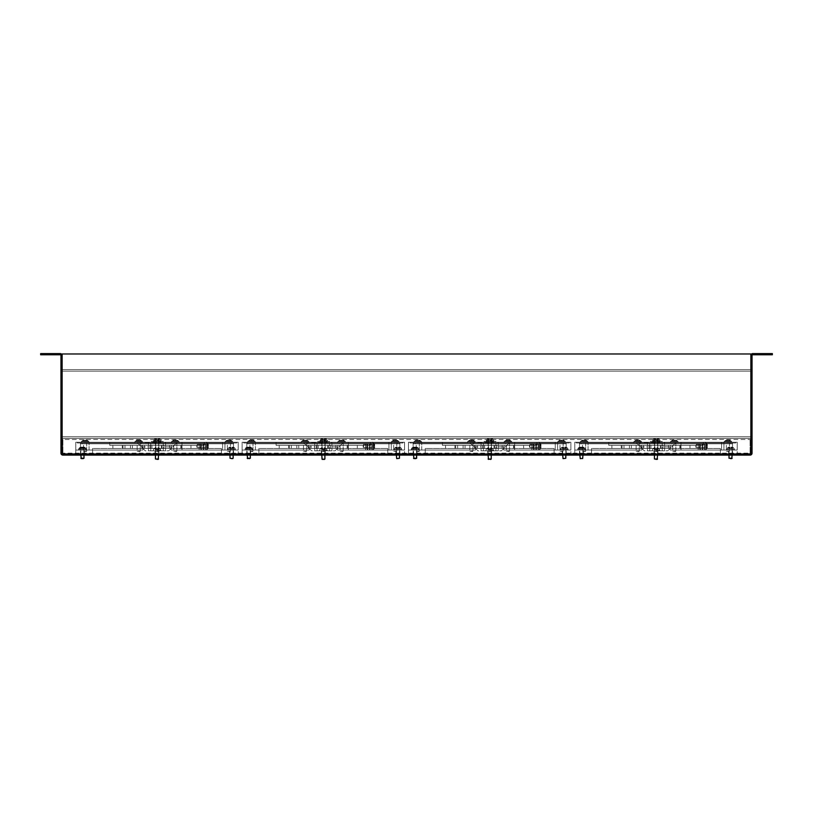 <?xml version="1.0" encoding="UTF-8"?>
<svg xmlns="http://www.w3.org/2000/svg" width="813" height="813" viewBox="0 0 813 813"><rect width="100%" height="100%" fill="white"/><g stroke="black" fill="none" stroke-linecap="round" stroke-linejoin="round"><path stroke-width="0.61" stroke-dasharray="4.07 3.05" d="M216.349 453.939L218.697 453.939L216.349 453.939M216.349 455.107L218.697 455.107L216.349 455.107M506.845 453.939L505.676 453.939L506.845 453.939M506.845 455.107L505.676 455.107L506.845 455.107M174.185 453.939L173.017 453.939L174.185 453.939M174.185 455.107L173.017 455.107L174.185 455.107M340.515 453.939L341.684 453.939L340.515 453.939M340.515 455.107L341.684 455.107L340.515 455.107M715.349 453.939L713.001 453.939L715.349 453.939M715.349 455.107L713.001 455.107L715.349 455.107M382.679 453.939L385.027 453.939L382.679 453.939M382.679 455.107L385.027 455.107L382.679 455.107M549.009 453.939L551.356 453.939L549.009 453.939M549.009 455.107L551.356 455.107L549.009 455.107M673.174 453.939L672.005 453.939L673.174 453.939M673.174 455.107L672.005 455.107L673.174 455.107M231.583 453.939L233.534 453.939L231.583 453.939M231.583 455.107L233.534 455.107L231.583 455.107M82.428 453.939L80.477 453.939L82.428 453.939M82.428 455.107L80.477 455.107L82.428 455.107M397.913 453.939L395.961 453.939L397.913 453.939M397.913 455.107L395.961 455.107L397.913 455.107M248.758 453.939L246.806 453.939L248.758 453.939M248.758 455.107L246.806 455.107L248.758 455.107M564.242 453.939L562.291 453.939L564.242 453.939M564.242 455.107L562.291 455.107L564.242 455.107M730.572 453.939L728.621 453.939L730.572 453.939M730.572 455.107L728.621 455.107L730.572 455.107M581.417 453.939L579.466 453.939L581.417 453.939M581.417 455.107L579.466 455.107L581.417 455.107M323.33 453.939L325.291 453.939L323.33 453.939M323.33 455.107L325.291 455.107L323.33 455.107M157 453.939L155.049 453.939L157 453.939M157 455.107L155.049 455.107L157 455.107M489.67 453.939L487.709 453.939L489.67 453.939M489.67 455.107L487.709 455.107L489.67 455.107M415.087 453.939L413.136 453.939L415.087 453.939M415.087 455.107L413.136 455.107L415.087 455.107M656 453.939L654.048 453.939L656 453.939M656 455.107L654.048 455.107L656 455.107M762.787 354.763L760.633 354.763L762.787 354.763M762.787 353.594L760.633 353.594L762.787 353.594M50.213 354.763L52.367 354.763L50.213 354.763M50.213 353.594L52.367 353.594L50.213 353.594M750.877 355.545L750.877 383.269L752.045 383.269L752.045 355.545A0.783 0.783 0 0 1 752.828 354.763L772.35 354.763L772.35 353.594L752.828 353.594A1.951 1.951 0 0 0 750.877 355.545L750.877 383.269L752.045 383.269L750.877 383.269L750.877 453.156L750.877 383.269M62.123 383.269L62.123 453.156L62.123 383.269L60.955 383.269L62.123 383.269L60.955 383.269L60.955 453.156A1.951 1.951 0 0 0 62.906 455.107L750.094 455.107L750.094 453.939L750.094 455.107L750.094 453.939L62.906 453.939L62.906 455.107M60.955 383.269L60.955 355.545A0.783 0.783 0 0 0 60.172 354.763L40.65 354.763L40.65 353.594L60.172 353.594A1.951 1.951 0 0 1 62.123 355.545M220.252 455.107L224.164 455.107L220.252 455.107L224.164 455.107L220.252 455.107L224.164 455.107L220.252 455.107L224.164 455.107L220.252 455.107L224.164 455.107L220.252 455.107L224.164 455.107L220.252 455.107L220.252 453.939L224.164 453.939L220.252 453.939L224.164 453.939L220.252 453.939L224.164 453.939L220.252 453.939L224.164 453.939L220.252 453.939L224.164 453.939L220.252 453.939L224.164 453.939L220.252 453.939L220.252 455.107M109.369 455.107L113.271 455.107L109.369 455.107L113.271 455.107L109.369 455.107L113.271 455.107L109.369 455.107L113.271 455.107L109.369 455.107L109.369 453.939L113.271 453.939L109.369 453.939L113.271 453.939L109.369 453.939L113.271 453.939L109.369 453.939L113.271 453.939L109.369 453.939L109.369 455.107M128.891 455.107L132.793 455.107L128.891 455.107L132.793 455.107L128.891 455.107L132.793 455.107L128.891 455.107L132.793 455.107L128.891 455.107L128.891 453.939L132.793 453.939L128.891 453.939L132.793 453.939L128.891 453.939L132.793 453.939L128.891 453.939L132.793 453.939L128.891 453.939L128.891 455.107M89.847 455.107L93.749 455.107L89.847 455.107L93.749 455.107L89.847 455.107L93.749 455.107L89.847 455.107L93.749 455.107L89.847 455.107L93.749 455.107L89.847 455.107L93.749 455.107L89.847 455.107L89.847 453.939L93.749 453.939L89.847 453.939L93.749 453.939L89.847 453.939L93.749 453.939L89.847 453.939L93.749 453.939L89.847 453.939L93.749 453.939L89.847 453.939L93.749 453.939L89.847 453.939L89.847 455.107M99.216 455.107L103.119 455.107L99.216 455.107L103.119 455.107L99.216 455.107L99.216 453.939L103.119 453.939L99.216 453.939L103.119 453.939L99.216 453.939L99.216 455.107M214.795 455.107L210.882 455.107L214.795 455.107L210.882 455.107L214.795 455.107L214.795 453.939L210.882 453.939L214.795 453.939L210.882 453.939L214.795 453.939L214.795 455.107M200.73 455.107L204.642 455.107L200.73 455.107L204.642 455.107L200.73 455.107L204.642 455.107L200.73 455.107L204.642 455.107L200.73 455.107L200.73 453.939L204.642 453.939L200.73 453.939L204.642 453.939L200.73 453.939L204.642 453.939L200.73 453.939L204.642 453.939L200.73 453.939L200.73 455.107M181.208 455.107L185.12 455.107L181.208 455.107L185.12 455.107L181.208 455.107L185.12 455.107L181.208 455.107L185.12 455.107L181.208 455.107L181.208 453.939L185.12 453.939L181.208 453.939L185.12 453.939L181.208 453.939L185.12 453.939L181.208 453.939L185.12 453.939L181.208 453.939L181.208 455.107M556.824 455.107L552.921 455.107L556.824 455.107L552.921 455.107L556.824 455.107L552.921 455.107L556.824 455.107L552.921 455.107L556.824 455.107L552.921 455.107L556.824 455.107L552.921 455.107L556.824 455.107L556.824 453.939L552.921 453.939L556.824 453.939L552.921 453.939L556.824 453.939L552.921 453.939L556.824 453.939L552.921 453.939L556.824 453.939L552.921 453.939L556.824 453.939L552.921 453.939L556.824 453.939L556.824 455.107M547.454 455.107L543.551 455.107L547.454 455.107L543.551 455.107L547.454 455.107L547.454 453.939L543.551 453.939L547.454 453.939L543.551 453.939L547.454 453.939L547.454 455.107M461.55 455.107L465.453 455.107L461.55 455.107L465.453 455.107L461.55 455.107L465.453 455.107L461.55 455.107L465.453 455.107L461.55 455.107L461.55 453.939L465.453 453.939L461.55 453.939L465.453 453.939L461.55 453.939L465.453 453.939L461.55 453.939L465.453 453.939L461.55 453.939L461.55 455.107M533.399 455.107L537.302 455.107L533.399 455.107L537.302 455.107L533.399 455.107L537.302 455.107L533.399 455.107L537.302 455.107L533.399 455.107L533.399 453.939L537.302 453.939L533.399 453.939L537.302 453.939L533.399 453.939L537.302 453.939L533.399 453.939L537.302 453.939L533.399 453.939L533.399 455.107M517.779 455.107L513.877 455.107L517.779 455.107L513.877 455.107L517.779 455.107L513.877 455.107L517.779 455.107L513.877 455.107L517.779 455.107L517.779 453.939L513.877 453.939L517.779 453.939L513.877 453.939L517.779 453.939L513.877 453.939L517.779 453.939L513.877 453.939L517.779 453.939L517.779 455.107M422.506 455.107L426.408 455.107L422.506 455.107L426.408 455.107L422.506 455.107L426.408 455.107L422.506 455.107L426.408 455.107L422.506 455.107L426.408 455.107L422.506 455.107L426.408 455.107L422.506 455.107L422.506 453.939L426.408 453.939L422.506 453.939L426.408 453.939L422.506 453.939L426.408 453.939L422.506 453.939L426.408 453.939L422.506 453.939L426.408 453.939L422.506 453.939L426.408 453.939L422.506 453.939L422.506 455.107M442.028 455.107L445.931 455.107L442.028 455.107L445.931 455.107L442.028 455.107L445.931 455.107L442.028 455.107L445.931 455.107L442.028 455.107L442.028 453.939L445.931 453.939L442.028 453.939L445.931 453.939L442.028 453.939L445.931 453.939L442.028 453.939L445.931 453.939L442.028 453.939L442.028 455.107M431.876 455.107L435.788 455.107L431.876 455.107L435.788 455.107L431.876 455.107L431.876 453.939L435.788 453.939L431.876 453.939L435.788 453.939L431.876 453.939L431.876 455.107M541.204 455.107L438.126 455.107L541.204 455.107L438.126 455.107L541.204 455.107L541.204 453.939L438.126 453.939L541.204 453.939L438.126 453.939L541.204 453.939L541.204 455.107M105.466 455.107L208.545 455.107L105.466 455.107L208.545 455.107L105.466 455.107L105.466 453.939L208.545 453.939L105.466 453.939L208.545 453.939L105.466 453.939L105.466 455.107M374.874 455.107L271.796 455.107L374.874 455.107L271.796 455.107L374.874 455.107L374.874 453.939L271.796 453.939L374.874 453.939L271.796 453.939L374.874 453.939L374.874 455.107M265.546 455.107L269.449 455.107L265.546 455.107L269.449 455.107L265.546 455.107L265.546 453.939L269.449 453.939L265.546 453.939L269.449 453.939L265.546 453.939L265.546 455.107M256.176 455.107L260.079 455.107L256.176 455.107L260.079 455.107L256.176 455.107L260.079 455.107L256.176 455.107L260.079 455.107L256.176 455.107L260.079 455.107L256.176 455.107L260.079 455.107L256.176 455.107L256.176 453.939L260.079 453.939L256.176 453.939L260.079 453.939L256.176 453.939L260.079 453.939L256.176 453.939L260.079 453.939L256.176 453.939L260.079 453.939L256.176 453.939L260.079 453.939L256.176 453.939L256.176 455.107M703.631 455.107L699.729 455.107L703.631 455.107L699.729 455.107L703.631 455.107L699.729 455.107L703.631 455.107L699.729 455.107L703.631 455.107L703.631 453.939L699.729 453.939L703.631 453.939L699.729 453.939L703.631 453.939L699.729 453.939L703.631 453.939L699.729 453.939L703.631 453.939L703.631 455.107M684.109 455.107L680.207 455.107L684.109 455.107L680.207 455.107L684.109 455.107L680.207 455.107L684.109 455.107L680.207 455.107L684.109 455.107L684.109 453.939L680.207 453.939L684.109 453.939L680.207 453.939L684.109 453.939L680.207 453.939L684.109 453.939L680.207 453.939L684.109 453.939L684.109 455.107M588.836 455.107L592.748 455.107L588.836 455.107L592.748 455.107L588.836 455.107L592.748 455.107L588.836 455.107L592.748 455.107L588.836 455.107L592.748 455.107L588.836 455.107L592.748 455.107L588.836 455.107L588.836 453.939L592.748 453.939L588.836 453.939L592.748 453.939L588.836 453.939L592.748 453.939L588.836 453.939L592.748 453.939L588.836 453.939L592.748 453.939L588.836 453.939L592.748 453.939L588.836 453.939L588.836 455.107M608.358 455.107L612.27 455.107L608.358 455.107L612.27 455.107L608.358 455.107L612.27 455.107L608.358 455.107L612.27 455.107L608.358 455.107L608.358 453.939L612.27 453.939L608.358 453.939L612.27 453.939L608.358 453.939L612.27 453.939L608.358 453.939L612.27 453.939L608.358 453.939L608.358 455.107M627.88 455.107L631.792 455.107L627.88 455.107L631.792 455.107L627.88 455.107L631.792 455.107L627.88 455.107L631.792 455.107L627.88 455.107L627.88 453.939L631.792 453.939L627.88 453.939L631.792 453.939L627.88 453.939L631.792 453.939L627.88 453.939L631.792 453.939L627.88 453.939L627.88 455.107M723.153 455.107L719.251 455.107L723.153 455.107L719.251 455.107L723.153 455.107L719.251 455.107L723.153 455.107L719.251 455.107L723.153 455.107L719.251 455.107L723.153 455.107L719.251 455.107L723.153 455.107L723.153 453.939L719.251 453.939L723.153 453.939L719.251 453.939L723.153 453.939L719.251 453.939L723.153 453.939L719.251 453.939L723.153 453.939L719.251 453.939L723.153 453.939L719.251 453.939L723.153 453.939L723.153 455.107M275.698 455.107L279.601 455.107L275.698 455.107L279.601 455.107L275.698 455.107L279.601 455.107L275.698 455.107L279.601 455.107L275.698 455.107L275.698 453.939L279.601 453.939L275.698 453.939L279.601 453.939L275.698 453.939L279.601 453.939L275.698 453.939L279.601 453.939L275.698 453.939L275.698 455.107M295.221 455.107L299.123 455.107L295.221 455.107L299.123 455.107L295.221 455.107L299.123 455.107L295.221 455.107L299.123 455.107L295.221 455.107L295.221 453.939L299.123 453.939L295.221 453.939L299.123 453.939L295.221 453.939L299.123 453.939L295.221 453.939L299.123 453.939L295.221 453.939L295.221 455.107M351.45 455.107L347.547 455.107L351.45 455.107L347.547 455.107L351.45 455.107L347.547 455.107L351.45 455.107L347.547 455.107L351.45 455.107L351.45 453.939L347.547 453.939L351.45 453.939L347.547 453.939L351.45 453.939L347.547 453.939L351.45 453.939L347.547 453.939L351.45 453.939L351.45 455.107M370.972 455.107L367.07 455.107L370.972 455.107L367.07 455.107L370.972 455.107L367.07 455.107L370.972 455.107L367.07 455.107L370.972 455.107L370.972 453.939L367.07 453.939L370.972 453.939L367.07 453.939L370.972 453.939L367.07 453.939L370.972 453.939L367.07 453.939L370.972 453.939L370.972 455.107M386.592 455.107L390.494 455.107L386.592 455.107L390.494 455.107L386.592 455.107L390.494 455.107L386.592 455.107L390.494 455.107L386.592 455.107L390.494 455.107L386.592 455.107L390.494 455.107L386.592 455.107L386.592 453.939L390.494 453.939L386.592 453.939L390.494 453.939L386.592 453.939L390.494 453.939L386.592 453.939L390.494 453.939L386.592 453.939L390.494 453.939L386.592 453.939L390.494 453.939L386.592 453.939L386.592 455.107M381.124 455.107L377.212 455.107L381.124 455.107L377.212 455.107L381.124 455.107L381.124 453.939L377.212 453.939L381.124 453.939L377.212 453.939L381.124 453.939L381.124 455.107M713.784 455.107L709.881 455.107L713.784 455.107L709.881 455.107L713.784 455.107L713.784 453.939L709.881 453.939L713.784 453.939L709.881 453.939L713.784 453.939L713.784 455.107M707.534 455.107L604.455 455.107L707.534 455.107L604.455 455.107L707.534 455.107L707.534 453.939L604.455 453.939L707.534 453.939L604.455 453.939L707.534 453.939L707.534 455.107M598.205 455.107L602.118 455.107L598.205 455.107L602.118 455.107L598.205 455.107L598.205 453.939L602.118 453.939L598.205 453.939L602.118 453.939L598.205 453.939L598.205 455.107M62.906 453.939L62.906 453.156L62.906 453.939A0.783 0.783 0 0 1 62.123 453.156A0.783 0.783 0 0 0 62.906 453.939L750.094 453.939A0.783 0.783 0 0 0 750.877 453.156A0.783 0.783 0 0 1 750.094 453.939L750.094 453.156L750.094 453.939M750.094 455.107A1.951 1.951 0 0 0 752.045 453.156L752.045 383.269M62.906 439.498L62.906 453.156L62.906 439.498L62.906 453.156L62.906 439.498L750.094 439.498L62.906 439.498M750.094 453.156L750.094 439.498L750.094 453.156L750.094 439.498L750.094 453.156L62.906 453.156L750.094 453.156M208.545 455.107L208.545 453.939L208.545 455.107M631.792 455.107L631.792 453.939L631.792 455.107M680.207 455.107L680.207 453.939L680.207 455.107M699.729 455.107L699.729 453.939L699.729 455.107M719.251 455.107L719.251 453.939L719.251 455.107M604.455 455.107L604.455 453.939L604.455 455.107M602.118 455.107L602.118 453.939L602.118 455.107M709.881 455.107L709.881 453.939L709.881 455.107M592.748 455.107L592.748 453.939L592.748 455.107M612.27 455.107L612.27 453.939L612.27 455.107M465.453 455.107L465.453 453.939L465.453 455.107M513.877 455.107L513.877 453.939L513.877 455.107M537.302 455.107L537.302 453.939L537.302 455.107M445.931 455.107L445.931 453.939L445.931 455.107M426.408 455.107L426.408 453.939L426.408 455.107M260.079 455.107L260.079 453.939L260.079 455.107M279.601 455.107L279.601 453.939L279.601 455.107M299.123 455.107L299.123 453.939L299.123 455.107M271.796 455.107L271.796 453.939L271.796 455.107M269.449 455.107L269.449 453.939L269.449 455.107M552.921 455.107L552.921 453.939L552.921 455.107M438.126 455.107L438.126 453.939L438.126 455.107M435.788 455.107L435.788 453.939L435.788 455.107M543.551 455.107L543.551 453.939L543.551 455.107M185.12 455.107L185.12 453.939L185.12 455.107M204.642 455.107L204.642 453.939L204.642 455.107M224.164 455.107L224.164 453.939L224.164 455.107M132.793 455.107L132.793 453.939L132.793 455.107M93.749 455.107L93.749 453.939L93.749 455.107M113.271 455.107L113.271 453.939L113.271 455.107M103.119 455.107L103.119 453.939L103.119 455.107M210.882 455.107L210.882 453.939L210.882 455.107M390.494 455.107L390.494 453.939L390.494 455.107M377.212 455.107L377.212 453.939L377.212 455.107M367.07 455.107L367.07 453.939L367.07 455.107M347.547 455.107L347.547 453.939L347.547 455.107M750.877 353.98L62.123 353.98L62.123 369.6L62.123 353.98L750.877 353.98L62.123 353.98L750.877 353.98L62.123 353.98L62.123 453.939L62.123 353.98L750.877 353.98L750.877 369.6L62.123 369.6L750.877 369.6L62.123 369.6L750.877 369.6L750.877 353.98L750.877 453.939L62.123 453.939L750.877 453.939L750.877 438.319L62.123 438.319L750.877 438.319L62.123 438.319L750.877 438.319L750.877 453.939L62.123 453.939L750.877 453.939L62.123 453.939L62.123 438.319L62.123 453.939L750.877 453.939L750.877 436.764L62.123 436.764L750.877 436.764L62.123 436.764L750.877 436.764L750.877 371.165L62.123 371.165L750.877 371.165L62.123 371.165L750.877 371.165L750.877 353.98L750.877 453.939L750.877 438.319L750.877 453.939L62.123 453.939L62.123 353.98L750.877 353.98M62.123 353.98L62.123 369.6L62.123 353.98M157.326 441.449L161.238 441.449L157.183 441.449L158.962 441.449L157.844 441.449L157.915 440.148L158.962 440.148L157.844 440.087L157.915 441.449L158.962 441.449L158.962 440.148L157.844 440.087L157.915 441.449L157.915 440.148L158.962 440.148L157.722 440.087L157.722 441.449L157.844 440.087L157.844 441.449L158.047 440.148L158.047 441.449L158.962 441.449L158.962 440.148L157.722 440.087L157.915 441.449L153.423 441.449L161.238 441.449L156.36 441.449L156.289 440.087L155.049 440.148L156.157 440.087L156.086 441.449L155.049 441.449L156.157 441.449L156.096 440.148L155.049 440.148L156.157 440.087L156.086 441.449L155.049 441.449L155.049 440.148L156.289 440.087L156.096 441.449L156.096 440.148L156.096 441.449L156.868 441.449L156.086 441.449L156.157 440.087L156.157 441.449L155.964 440.148L155.964 441.449L155.049 441.449L155.049 440.148L156.289 440.087L156.289 441.449L157.326 441.449M157.326 443.004L156.35 443.004L157.326 443.004M157 450.819L155.049 450.819L157 450.819M176.136 445.351L162.082 445.351L176.136 445.351M176.136 448.471L162.082 448.471L176.136 448.471M156.614 445.351L142.56 445.351L156.614 445.351M156.614 448.471L142.56 448.471L156.614 448.471M137.092 445.351L123.037 445.351L137.092 445.351M137.092 448.471L123.037 448.471L137.092 448.471M186.289 445.351L200.344 445.351L186.289 445.351M186.289 448.471L200.344 448.471L186.289 448.471M117.57 445.351L112.885 445.351L117.57 445.351M117.57 448.471L112.885 448.471L117.57 448.471M82.428 450.036L80.477 450.036L84.379 450.036L80.477 450.036L80.477 443.004L77.357 443.004L80.477 443.004L77.357 443.004L77.357 442.221L236.654 442.221L165.598 442.221L165.598 446.916L171.055 446.916L165.598 446.916L171.055 446.916L165.598 446.916L165.598 450.819L165.598 443.004L163.25 443.004L165.598 443.004L165.598 442.221L77.357 442.221L236.654 442.221L165.598 442.221L177.305 442.221L165.598 442.221L165.598 450.819L165.598 442.221L77.357 442.221L77.357 443.004L80.477 443.004L80.477 450.036L142.946 450.036L82.428 450.036M231.583 450.036L171.055 450.036L171.055 446.916L171.055 450.036L233.534 450.036L233.534 443.004L236.654 443.004L233.534 443.004L236.654 443.004L236.654 442.221L236.654 443.004L233.534 443.004L233.534 450.036L171.055 450.036L171.055 446.916L171.055 450.036L233.534 450.036L233.534 443.004L233.534 450.036L231.583 450.036M148.799 443.004L163.25 443.004L136.696 442.221L145.293 450.819L148.413 450.819L148.413 443.004L165.598 443.004L148.799 443.004L150.761 443.004L150.761 450.819L150.761 443.004L148.799 443.004L148.799 442.221L148.799 443.004L148.799 442.221L165.202 442.221L165.202 443.004L165.202 442.221L148.799 442.221L148.799 443.004M148.413 450.819L150.761 450.819L150.761 443.004L150.761 450.819L163.25 450.819L163.25 443.004L163.25 450.819L165.598 450.819L165.598 442.221L177.305 442.221L168.718 450.819L165.598 450.819L168.718 450.819L177.305 442.221L165.598 442.221L165.598 450.819L165.598 442.221L165.598 450.819L148.413 450.819L148.413 442.221L148.413 446.916L142.946 446.916L148.413 446.916L148.413 442.221L148.413 450.819L148.413 446.916L142.946 446.916L148.413 446.916L148.413 450.819L145.293 450.819L136.696 442.221L148.413 442.221L148.413 450.819L148.413 442.221L148.413 450.819L163.25 450.819L163.25 443.004L163.25 450.819L165.598 450.819L148.413 450.819M181.99 450.036L222.599 450.036L181.99 450.036L181.99 442.221L222.599 442.221L181.99 442.221L222.599 442.221L181.99 442.221L181.99 450.036L222.599 450.036L222.599 442.221L222.599 450.036L181.99 450.036L181.99 442.221L181.99 450.036M201.512 450.036L203.077 450.036L201.512 450.036L203.077 450.036L201.512 450.036L203.077 450.036L201.512 450.036L203.077 450.036L201.512 450.036L203.077 450.036L201.512 450.036L203.077 450.036L201.512 450.036L201.512 443.786L201.512 450.036L201.512 443.786L203.077 443.786L203.077 450.036L203.077 443.786L201.512 443.786L201.512 450.036L201.512 443.786L203.077 443.786L201.512 443.786L201.512 450.036L201.512 443.786L203.077 443.786L203.077 450.036L203.077 443.786L201.512 443.786L201.512 450.036L201.512 443.786L203.077 443.786L203.077 450.036L203.077 443.786L203.077 450.036L203.077 443.786L201.512 443.786L201.512 450.036L201.512 443.786L203.077 443.786L201.512 443.786L201.512 450.036M205.415 450.036L203.86 450.036L205.415 450.036L203.86 450.036L205.415 450.036L203.86 450.036L205.415 450.036L203.86 450.036L205.415 450.036L203.86 450.036L205.415 450.036L203.86 450.036L205.415 450.036L205.415 443.786L203.86 443.786L203.86 450.036L203.86 443.786L205.415 443.786L205.415 450.036L205.415 443.786L205.415 450.036L205.415 443.786L203.86 443.786L203.86 450.036L203.86 443.786L205.415 443.786L203.86 443.786L203.86 450.036L203.86 443.786L205.415 443.786L205.415 450.036L205.415 443.786L203.86 443.786L203.86 450.036L203.86 443.786L205.415 443.786L205.415 450.036L205.415 443.786L205.415 450.036L205.415 443.786L203.86 443.786L203.86 450.036L203.86 443.786L205.415 443.786L203.86 443.786L203.86 450.036L203.86 443.786L205.415 443.786L205.415 450.036M200.73 450.036L199.175 450.036L200.73 450.036L199.175 450.036L200.73 450.036L199.175 450.036L200.73 450.036L199.175 450.036L200.73 450.036L199.175 450.036L200.73 450.036L199.175 450.036L200.73 450.036L200.73 443.786L200.73 450.036L200.73 443.786L199.175 443.786L199.175 450.036L199.175 443.786L200.73 443.786L200.73 450.036L200.73 443.786L199.175 443.786L199.175 450.036L199.175 443.786L200.73 443.786L200.73 450.036L200.73 443.786L199.175 443.786L199.175 450.036L199.175 443.786L200.73 443.786L200.73 450.036L200.73 443.786L199.175 443.786L199.175 450.036L199.175 443.786L200.73 443.786L200.73 450.036L200.73 443.786L199.175 443.786L199.175 450.036L199.175 443.786L200.73 443.786L200.73 450.036M75.792 450.036L75.792 442.221L238.219 442.221L75.792 442.221L75.792 453.939L238.219 453.939L75.792 453.939L238.219 453.939L75.792 453.939L75.792 450.036L89.064 450.036L89.064 442.221L89.064 450.036L75.792 450.036L89.064 450.036L89.064 442.221L89.064 450.036L75.792 450.036L75.792 442.221L75.792 453.939L75.792 450.036L89.064 450.036L89.064 442.221L89.064 450.036L75.792 450.036L89.064 450.036L89.064 442.221L89.064 450.036L75.792 450.036M238.219 450.036L238.219 442.221L224.937 442.221L238.219 442.221L238.219 450.036L224.937 450.036L238.219 450.036L224.937 450.036L224.937 442.221L224.937 450.036L224.937 442.221L224.937 450.036L238.219 450.036L238.219 453.939L238.219 442.221L238.219 450.036L224.937 450.036L238.219 450.036L224.937 450.036L224.937 442.221L224.937 450.036L224.937 442.221L224.937 450.036L238.219 450.036M204.246 442.221L109.755 442.221L204.246 442.221L109.755 442.221L204.246 442.221L204.246 445.351L109.755 445.351L109.755 442.221L109.755 445.351L204.246 445.351L204.246 442.221L204.246 445.351L109.755 445.351L109.755 442.221L109.755 445.351L204.246 445.351L204.246 442.221M221.431 453.939L92.58 453.939L221.431 453.939L92.58 453.939L221.431 453.939L221.431 448.471L221.431 453.939L221.431 448.471L92.58 448.471L221.431 448.471L221.431 453.939M166.767 445.351L171.452 445.351L166.767 445.351M147.244 445.351L151.929 445.351L147.244 445.351M92.58 448.471L92.58 453.939L92.58 448.471L221.431 448.471L92.58 448.471L92.58 453.939L92.58 448.471M166.767 448.471L171.452 448.471L166.767 448.471M147.244 448.471L151.929 448.471L147.244 448.471M142.946 450.036L142.946 446.916L142.946 450.036L80.477 450.036L80.477 443.004L80.477 450.036L142.946 450.036L142.946 446.916L142.946 450.036M154.592 442.221L163.189 442.221L154.592 442.221L154.592 441.449L151.472 441.449L163.189 441.449L151.472 441.449L163.189 441.449L154.592 441.449L154.592 442.221M157 443.004L155.049 443.004L157 443.004M157 443.786L155.049 443.786L157 443.786M80.863 443.786L80.863 443.004L233.138 443.004L80.863 443.004L233.138 443.004L80.863 443.004L80.863 443.786L233.138 443.786L233.138 443.004L233.138 443.786L80.863 443.786L80.863 443.004L80.863 443.786L233.138 443.786L233.138 443.004L233.138 443.786L80.863 443.786M172.813 443.786L231.38 443.786L172.813 443.786L172.813 443.004L231.38 443.004L172.813 443.004L231.38 443.004L172.813 443.004L172.813 443.786L231.38 443.786L231.38 443.004L231.38 443.786L172.813 443.786L172.813 443.004L172.813 443.786M141.188 443.786L82.621 443.786L141.188 443.786L141.188 443.004L82.621 443.004L141.188 443.004L82.621 443.004L141.188 443.004L141.188 443.786L82.621 443.786L82.621 443.004L82.621 443.786L141.188 443.786L141.188 443.004L141.188 443.786M231.522 450.036L233.138 450.036L231.522 450.036M231.431 450.036L235.485 450.036L231.431 450.036M230.933 448.471L232.742 448.471L232.731 447.17L232.742 448.471L232.731 447.17L232.538 448.471L232.427 447.12L232.498 448.471L232.427 447.12L232.498 448.471L230.933 448.471L230.862 447.12L229.622 447.17L230.729 447.12L230.425 448.471L230.618 447.12L230.425 448.471L230.618 447.12L230.425 448.471L230.618 447.12L230.618 448.471L231.441 448.471L230.658 448.471L230.729 447.12L230.729 448.471L230.729 447.12L229.622 447.17L230.536 447.17L229.622 447.17L230.536 447.17L230.729 448.471L230.536 447.17L229.622 447.17L230.862 447.12L230.862 448.471L229.622 448.471L230.536 448.471L229.622 448.471L229.622 447.17L230.79 447.17L228.372 448.014L230.912 448.014L230.668 447.17L230.668 448.471L229.622 448.471L233.524 448.471L232.427 448.471L232.427 447.12L233.534 447.17L232.62 447.17L233.534 447.17L232.62 447.17L233.534 447.17L232.62 447.17L232.62 448.471L233.534 448.471L233.534 447.17L232.366 447.17L234.784 448.014L232.244 448.014L232.294 447.12L232.294 448.471L233.534 448.471L233.524 447.17L234.784 448.014L232.02 448.014L232.172 447.12L232.172 448.471L233.524 448.471L233.534 447.17L234.784 448.014L232.244 448.014L232.294 447.17L232.488 448.471L233.534 448.471L231.969 448.471L232.162 447.17L232.366 448.471L233.524 448.471L233.524 447.17L234.784 448.014L231.187 448.471L230.983 447.12L230.983 448.471L229.632 448.471L229.632 447.17L228.372 448.014L231.136 448.014L230.79 447.17L230.79 448.471L229.632 448.471L229.622 447.17L228.372 448.014L230.933 448.471L230.862 447.12L230.933 448.471M232.223 448.471L231.441 448.471L232.488 448.471L232.294 447.12L232.223 448.471M81.259 458.623L83.241 458.623M83.505 450.036L80.863 450.036L83.505 450.036M85.131 450.036L78.526 450.036L85.131 450.036M79.389 448.471L84.339 448.471L82.875 448.471L83.038 447.12L84.339 448.471L84.349 447.17L82.875 447.12L82.53 448.471L82.875 447.12L84.339 448.471L83.068 448.471L82.875 447.12L82.875 448.471L83.038 447.12L83.038 448.471L84.339 448.471L84.349 447.17L82.896 447.17L82.53 448.471L81.747 448.471L82.875 448.471L82.896 447.17L81.015 447.17L84.379 447.17L81.818 447.12L80.517 448.471L80.548 447.17L82.896 447.17L80.477 447.17L81.981 447.12L82.326 448.471L83.109 448.471L80.517 448.471L81.015 447.17L80.477 447.17L81.981 447.12L82.326 448.471L81.818 447.12L80.517 448.471L80.548 447.17L81.015 448.471L81.747 448.471L80.995 448.471L81.341 447.12L80.507 447.17L80.548 448.471L81.818 448.471L81.818 447.12L81.981 448.471L81.981 447.12L81.981 448.471L81.788 447.17L80.69 447.12L80.69 448.471L79.389 448.471L80.629 447.17L79.389 448.471L80.69 448.471L79.389 448.471M84.959 448.471L83.709 448.471L83.709 447.17L82.896 447.17L83.068 448.471L80.507 448.471L81.981 448.471L81.961 447.17L83.515 447.12L83.515 448.471L85.467 448.471L84.166 447.12L83.841 448.471L81.961 448.471L83.841 448.471L83.526 447.17L83.861 448.471L83.109 448.471L83.861 448.471L83.515 447.12L83.515 448.471L84.166 447.12L83.841 448.471L84.308 447.17L85.467 448.471L84.166 448.471L84.166 447.12L84.166 448.471L84.959 448.471M81.341 447.12L81.341 448.471L81.148 447.17L79.217 448.014L81.076 448.014L81.341 447.12L81.148 448.471L80.507 448.471L80.507 447.17L79.217 448.014L81.341 448.471L81.341 447.12M80.863 455.107L80.863 450.036L80.863 458.237L80.863 450.036L83.993 450.036L80.863 450.036L80.863 458.237L83.993 458.237L80.863 458.237L83.993 458.237L80.863 458.237L83.993 458.237L80.863 458.237L83.993 458.237L82.204 458.623M231.451 458.623L232.752 458.623M231.187 448.471L230.79 447.17L230.983 448.471L232.366 448.471L232.172 447.12L232.172 448.471L229.632 448.471L229.632 447.17L228.372 448.014L231.187 448.471M157.285 450.036L158.505 450.036L157.285 450.036M157.275 441.449L158.891 441.449L157.275 441.449M156.685 439.884L159.287 439.884L158.179 439.884L158.24 438.583L159.287 438.583L158.179 438.532L158.25 439.884L159.287 439.884L159.287 438.583L158.179 438.532L158.25 439.884L158.24 438.583L159.287 438.583L158.047 438.532L158.047 439.884L158.179 438.532L158.179 439.884L158.372 438.583L158.372 439.884L159.287 439.884L159.287 438.583L158.047 438.532L158.047 439.884L156.685 439.884L156.614 438.532L155.374 438.583L156.482 438.532L156.411 439.884L155.374 439.884L156.482 439.884L156.421 438.583L155.374 438.583L156.482 438.532L156.411 439.884L155.374 439.884L155.374 438.583L156.614 438.532L156.421 439.884L156.421 438.583L156.421 439.884L157.194 439.884L156.411 439.884L156.482 438.532L156.482 439.884L156.289 438.583L156.289 439.884L155.374 439.884L155.374 438.583L156.614 438.532L156.685 439.884M157.996 439.416L158.047 438.583L157.976 439.884L157.194 439.884L160.537 439.416L157.996 439.416M157.051 459.406L158.179 459.406M156.939 450.819L158.565 450.819L156.939 450.819M156.858 450.819L160.913 450.819L156.858 450.819M156.36 449.254L158.962 449.254L157.844 449.254L157.915 447.953L158.962 447.953L157.844 447.902L157.915 449.254L158.962 449.254L158.962 447.953L157.844 447.902L157.915 449.254L157.915 447.953L158.962 447.953L157.722 447.902L157.722 449.254L157.844 447.902L157.844 449.254L158.047 447.953L158.047 449.254L158.962 449.254L158.962 447.953L157.722 447.902L157.722 449.254L156.36 449.254L156.289 447.902L155.049 447.953L156.157 447.902L156.086 449.254L155.049 449.254L156.157 449.254L156.096 447.953L155.049 447.953L156.157 447.902L156.086 449.254L155.049 449.254L155.049 447.953L156.289 447.902L156.096 449.254L156.096 447.953L156.096 449.254L156.868 449.254L156.086 449.254L156.157 447.902L156.157 449.254L155.964 447.953L155.964 449.254L155.049 449.254L155.049 447.953L156.289 447.902L156.36 449.254M157.661 448.786L157.712 447.953L157.651 449.254L156.868 449.254L160.212 448.786L157.661 448.786M156.96 451.601L158.179 451.601L156.96 451.601M156.939 443.004L158.565 443.004L156.939 443.004M156.858 443.004L160.913 443.004L156.858 443.004M157.661 440.981L157.712 440.148L157.651 441.449L156.868 441.449L160.212 440.981L157.661 440.981M196.827 445.412L196.827 447.17L196.827 445.412M205.415 445.219L205.415 447.557L205.415 445.219M205.415 444.05L205.415 449.904L205.415 444.05M206.98 447.109L206.98 448.461L206.98 447.526L208.341 447.526L206.98 448.461L206.98 447.526L208.341 447.526L206.98 448.461L206.98 447.526L208.341 447.526L206.98 448.461L206.98 447.526L208.341 447.526L206.98 448.461L206.98 447.526L208.341 447.526L206.98 448.461L206.98 447.526L208.341 447.526L206.98 448.461L206.98 447.109L208.341 446.174L208.28 444.305L206.98 443.532L206.98 444.477L208.341 444.477L206.98 443.532L206.98 444.477L208.341 444.477L206.98 443.532L206.98 444.477L208.341 444.477L206.98 443.532L206.98 444.477L208.341 444.477L206.98 443.532L206.98 444.477L208.341 444.477L206.98 443.532L206.98 444.477L208.341 444.477L208.28 447.953L208.28 444.04L208.28 447.953L208.28 444.04L208.28 447.953L208.28 444.04L208.28 447.953L208.28 444.04L208.28 447.953L208.28 444.04L208.28 447.953L208.28 446.002L206.98 446.174L206.98 447.689L208.28 447.689L206.98 447.689L208.28 447.689L206.98 447.689L208.28 447.689L206.98 447.689L208.28 447.689L206.98 447.689L208.28 447.689L206.98 447.689L208.28 447.689L206.98 447.689L206.98 444.305L208.28 444.04L206.98 444.305L208.28 444.305L206.98 444.305L208.28 444.305L206.98 444.305L208.28 444.305L206.98 444.305L208.28 444.305L206.98 444.305L208.28 444.305L206.98 444.305L206.98 446.002L208.341 445.829L206.98 445.829L208.341 446.174L206.98 445.829L208.341 446.174L206.98 446.002L206.98 447.689L206.98 444.305L206.98 446.002L208.341 445.829L206.98 447.109L206.98 446.002L208.341 445.829L206.98 445.829L208.341 446.174L206.98 445.829L206.98 447.689L206.98 444.305L206.98 446.002L208.341 446.174L206.98 445.829L208.341 446.174L206.98 446.174L206.98 447.109M207.447 445.118L208.28 445.778L206.98 444.172L206.98 446.002L208.341 445.829L206.98 445.829L206.98 444.172L207.447 449.213L207.447 445.118M83.536 451.205L86.269 451.601L83.536 451.205L83.536 443.004L86.656 443.004L83.536 443.004L86.656 443.004L83.536 443.004L83.536 451.205L86.656 451.205L86.656 443.004L86.656 451.205L83.536 451.205M81.188 442.282L81.188 443.004L89.003 443.004L81.188 443.004L89.003 443.004L81.188 443.004L81.188 442.282L89.003 442.282L89.003 443.004L89.003 442.282L81.188 442.282A1.565 1.565 0 0 1 81.432 441.449L81.432 441.449A1.565 1.565 0 0 0 81.188 442.282M88.759 441.449A1.565 1.565 0 0 1 89.003 442.282A1.565 1.565 0 0 0 88.759 441.449L86.788 441.449L88.678 441.449L86.889 440.148L88.759 441.449M81.524 441.449L83.404 440.087L85.101 440.148L83.404 440.087L81.524 441.449L83.404 441.449L81.432 441.449L83.404 440.087L83.404 441.449L83.404 440.087L86.889 440.148L83.404 440.087L81.524 441.449L85.101 441.449L83.404 441.449L83.302 440.148L86.788 440.087L86.788 441.449L86.788 440.087L88.211 440.981L86.788 440.087L83.302 440.148L86.788 440.148L83.404 440.148L83.404 441.449L81.524 441.449M86.788 441.449L85.101 441.449L86.788 441.449L86.788 440.148L85.101 440.148L86.889 440.148L86.788 441.449L88.678 441.449L86.788 441.449L86.788 440.087L86.788 441.449L85.101 441.449L85.101 440.148L85.101 441.449L83.404 441.449L83.404 440.087L83.404 441.449L86.788 441.449L86.788 440.148L86.788 441.449M137.153 451.205L139.887 451.601L137.153 451.205L137.153 443.004L140.273 443.004L137.153 443.004L140.273 443.004L137.153 443.004L137.153 451.205L140.273 451.205L140.273 443.004L140.273 451.205L137.153 451.205M134.816 442.282L134.816 443.004L142.621 443.004L134.816 443.004L142.621 443.004L134.816 443.004L134.816 442.282L142.621 442.282L142.621 443.004L142.621 442.282L134.816 442.282A1.565 1.565 0 0 1 135.049 441.449L135.049 441.449A1.565 1.565 0 0 0 134.816 442.282M142.377 441.449A1.565 1.565 0 0 1 142.621 442.282A1.565 1.565 0 0 0 142.377 441.449L140.405 441.449L142.295 441.449L140.507 440.148L142.377 441.449M135.141 441.449L137.021 440.087L138.718 440.148L137.021 440.087L135.141 441.449L137.021 441.449L135.049 441.449L137.021 440.087L137.021 441.449L137.021 440.087L140.507 440.148L137.021 440.087L135.141 441.449L138.718 441.449L137.021 441.449L136.919 440.148L140.405 440.087L140.405 441.449L140.405 440.087L141.828 440.981L140.405 440.087L136.919 440.148L140.405 440.148L137.021 440.148L137.021 441.449L135.141 441.449M140.405 441.449L138.718 441.449L140.405 441.449L140.405 440.148L138.718 440.148L140.507 440.148L140.405 441.449L142.295 441.449L140.405 441.449L140.405 440.087L140.405 441.449L138.718 441.449L138.718 440.148L138.718 441.449L137.021 441.449L137.021 440.087L137.021 441.449L140.405 441.449L140.405 440.148L140.405 441.449M173.728 451.205L176.462 451.601L173.728 451.205L173.728 443.004L176.858 443.004L173.728 443.004L176.858 443.004L173.728 443.004L173.728 451.205L176.858 451.205L176.858 443.004L176.858 451.205L173.728 451.205M171.391 442.282L171.391 443.004L179.195 443.004L171.391 443.004L179.195 443.004L171.391 443.004L171.391 442.282L179.195 442.282L179.195 443.004L179.195 442.282L171.391 442.282A1.565 1.565 0 0 1 171.624 441.449L171.624 441.449A1.565 1.565 0 0 0 171.391 442.282M178.951 441.449A1.565 1.565 0 0 1 179.195 442.282A1.565 1.565 0 0 0 178.951 441.449L176.98 441.449L178.87 441.449L177.082 440.148L178.951 441.449M171.716 441.449L173.596 440.087L175.293 440.148L173.596 440.087L171.716 441.449L173.596 441.449L171.624 441.449L173.596 440.087L173.596 441.449L173.596 440.087L177.082 440.148L173.596 440.087L171.716 441.449L175.293 441.449L173.596 441.449L173.494 440.148L176.98 440.087L176.98 441.449L176.98 440.087L178.403 440.981L176.98 440.087L173.494 440.148L176.98 440.148L173.596 440.148L173.596 441.449L171.716 441.449M176.98 441.449L175.293 441.449L176.98 441.449L176.98 440.148L175.293 440.148L177.082 440.148L176.98 441.449L178.87 441.449L176.98 441.449L176.98 440.087L176.98 441.449L175.293 441.449L175.293 440.148L175.293 441.449L173.596 441.449L173.596 440.087L173.596 441.449L176.98 441.449L176.98 440.148L176.98 441.449M227.345 451.205L230.079 451.601L227.345 451.205L227.345 443.004L230.475 443.004L227.345 443.004L230.475 443.004L227.345 443.004L227.345 451.205L230.475 451.205L230.475 443.004L230.475 451.205L227.345 451.205M225.008 442.282L225.008 443.004L232.813 443.004L225.008 443.004L232.813 443.004L225.008 443.004L225.008 442.282L232.813 442.282L232.813 443.004L232.813 442.282L225.008 442.282A1.565 1.565 0 0 1 225.252 441.449L225.252 441.449A1.565 1.565 0 0 0 225.008 442.282M232.569 441.449A1.565 1.565 0 0 1 232.813 442.282A1.565 1.565 0 0 0 232.569 441.449L230.607 441.449L232.488 441.449L230.699 440.148L232.569 441.449M225.333 441.449L227.213 440.087L228.91 440.148L227.213 440.087L225.333 441.449L227.213 441.449L225.252 441.449L227.213 440.087L227.213 441.449L227.213 440.087L230.699 440.148L227.213 440.087L225.333 441.449L228.91 441.449L227.213 441.449L227.122 440.148L230.607 440.087L230.607 441.449L230.607 440.087L232.02 440.981L230.607 440.087L227.122 440.148L230.607 440.148L227.213 440.148L227.213 441.449L225.333 441.449M230.607 441.449L228.91 441.449L230.607 441.449L230.607 440.148L228.91 440.148L230.699 440.148L230.607 441.449L232.488 441.449L230.607 441.449L230.607 440.087L230.607 441.449L228.91 441.449L228.91 440.148L228.91 441.449L227.213 441.449L227.213 440.087L227.213 441.449L230.607 441.449L230.607 440.148L230.607 441.449M323.665 441.449L325.291 441.449L324.184 441.449L324.245 440.148L325.291 440.148L324.184 440.087L324.255 441.449L325.291 441.449L325.291 440.148L324.184 440.087L324.255 441.449L324.245 440.148L325.291 440.148L324.052 440.087L324.052 441.449L324.184 440.087L324.184 441.449L324.377 440.148L324.377 441.449L325.291 441.449L325.291 440.148L324.052 440.087L324.052 441.449L322.69 441.449L322.619 440.087L321.379 440.148L322.487 440.087L322.415 441.449L321.379 441.449L322.487 441.449L322.426 440.148L321.379 440.148L322.487 440.087L322.415 441.449L321.379 441.449L321.379 440.148L322.619 440.087L322.426 441.449L322.426 440.148L322.426 441.449L323.198 441.449L322.415 441.449L322.487 440.087L322.487 441.449L322.294 440.148L322.294 441.449L321.379 441.449L321.379 440.148L322.619 440.087L322.619 441.449L323.665 441.449M323.665 443.004L322.69 443.004L323.665 443.004M323.33 450.819L325.291 450.819L323.33 450.819M342.466 445.351L328.411 445.351L342.466 445.351M342.466 448.471L328.411 448.471L342.466 448.471M322.944 445.351L308.889 445.351L322.944 445.351M322.944 448.471L308.889 448.471L322.944 448.471M303.422 445.351L289.367 445.351L303.422 445.351M303.422 448.471L289.367 448.471L303.422 448.471M352.618 445.351L366.673 445.351L352.618 445.351M352.618 448.471L366.673 448.471L352.618 448.471M283.9 445.351L279.215 445.351L283.9 445.351M283.9 448.471L279.215 448.471L283.9 448.471M248.758 450.036L246.806 450.036L250.709 450.036L246.806 450.036L246.806 443.004L243.687 443.004L246.806 443.004L243.687 443.004L243.687 442.221L402.984 442.221L331.928 442.221L331.928 446.916L337.395 446.916L331.928 446.916L337.395 446.916L331.928 446.916L331.928 450.819L331.928 443.004L329.58 443.004L331.928 443.004L331.928 442.221L243.687 442.221L402.984 442.221L331.928 442.221L343.635 442.221L331.928 442.221L331.928 450.819L331.928 442.221L243.687 442.221L243.687 443.004L246.806 443.004L246.806 450.036L309.275 450.036L248.758 450.036M397.913 450.036L337.395 450.036L337.395 446.916L337.395 450.036L399.864 450.036L399.864 443.004L402.984 443.004L399.864 443.004L402.984 443.004L402.984 442.221L402.984 443.004L399.864 443.004L399.864 450.036L337.395 450.036L337.395 446.916L337.395 450.036L399.864 450.036L399.864 443.004L399.864 450.036L397.913 450.036M315.139 443.004L329.58 443.004L303.036 442.221L311.623 450.819L314.743 450.819L314.743 443.004L331.928 443.004L315.139 443.004L317.09 443.004L317.09 450.819L317.09 443.004L315.139 443.004L315.139 442.221L315.139 443.004L315.139 442.221L331.531 442.221L331.531 443.004L331.531 442.221L315.139 442.221L315.139 443.004M314.743 450.819L317.09 450.819L317.09 443.004L317.09 450.819L329.58 450.819L329.58 443.004L329.58 450.819L331.928 450.819L331.928 442.221L343.635 442.221L335.047 450.819L331.928 450.819L335.047 450.819L343.635 442.221L331.928 442.221L331.928 450.819L331.928 442.221L331.928 450.819L314.743 450.819L314.743 442.221L314.743 446.916L309.275 446.916L314.743 446.916L314.743 442.221L314.743 450.819L314.743 446.916L309.275 446.916L314.743 446.916L314.743 450.819L311.623 450.819L303.036 442.221L314.743 442.221L314.743 450.819L314.743 442.221L314.743 450.819L329.58 450.819L329.58 443.004L329.58 450.819L331.928 450.819L314.743 450.819M348.32 450.036L388.929 450.036L348.32 450.036L348.32 442.221L388.929 442.221L348.32 442.221L388.929 442.221L348.32 442.221L348.32 450.036L388.929 450.036L388.929 442.221L388.929 450.036L348.32 450.036L348.32 442.221L348.32 450.036M367.842 450.036L369.407 450.036L367.842 450.036L369.407 450.036L367.842 450.036L369.407 450.036L367.842 450.036L369.407 450.036L367.842 450.036L369.407 450.036L367.842 450.036L369.407 450.036L367.842 450.036L367.842 443.786L367.842 450.036L367.842 443.786L369.407 443.786L369.407 450.036L369.407 443.786L367.842 443.786L367.842 450.036L367.842 443.786L369.407 443.786L367.842 443.786L367.842 450.036L367.842 443.786L369.407 443.786L369.407 450.036L369.407 443.786L367.842 443.786L367.842 450.036L367.842 443.786L369.407 443.786L369.407 450.036L369.407 443.786L369.407 450.036L369.407 443.786L367.842 443.786L367.842 450.036L367.842 443.786L369.407 443.786L367.842 443.786L367.842 450.036M371.754 450.036L370.189 450.036L371.754 450.036L370.189 450.036L371.754 450.036L370.189 450.036L371.754 450.036L370.189 450.036L371.754 450.036L370.189 450.036L371.754 450.036L370.189 450.036L371.754 450.036L371.754 443.786L370.189 443.786L370.189 450.036L370.189 443.786L371.754 443.786L371.754 450.036L371.754 443.786L371.754 450.036L371.754 443.786L370.189 443.786L370.189 450.036L370.189 443.786L371.754 443.786L370.189 443.786L370.189 450.036L370.189 443.786L371.754 443.786L371.754 450.036L371.754 443.786L370.189 443.786L370.189 450.036L370.189 443.786L371.754 443.786L371.754 450.036L371.754 443.786L371.754 450.036L371.754 443.786L370.189 443.786L370.189 450.036L370.189 443.786L371.754 443.786L370.189 443.786L370.189 450.036L370.189 443.786L371.754 443.786L371.754 450.036M367.07 450.036L365.504 450.036L367.07 450.036L365.504 450.036L367.07 450.036L365.504 450.036L367.07 450.036L365.504 450.036L367.07 450.036L365.504 450.036L367.07 450.036L365.504 450.036L367.07 450.036L367.07 443.786L367.07 450.036L367.07 443.786L365.504 443.786L365.504 450.036L365.504 443.786L367.07 443.786L367.07 450.036L367.07 443.786L365.504 443.786L365.504 450.036L365.504 443.786L367.07 443.786L367.07 450.036L367.07 443.786L365.504 443.786L365.504 450.036L365.504 443.786L367.07 443.786L367.07 450.036L367.07 443.786L365.504 443.786L365.504 450.036L365.504 443.786L367.07 443.786L367.07 450.036L367.07 443.786L365.504 443.786L365.504 450.036L365.504 443.786L367.07 443.786L367.07 450.036M242.122 450.036L242.122 442.221L404.549 442.221L242.122 442.221L242.122 453.939L404.549 453.939L242.122 453.939L404.549 453.939L242.122 453.939L242.122 450.036L255.394 450.036L255.394 442.221L255.394 450.036L242.122 450.036L255.394 450.036L255.394 442.221L255.394 450.036L242.122 450.036L242.122 442.221L242.122 453.939L242.122 450.036L255.394 450.036L255.394 442.221L255.394 450.036L242.122 450.036L255.394 450.036L255.394 442.221L255.394 450.036L242.122 450.036M404.549 450.036L404.549 442.221L391.277 442.221L404.549 442.221L404.549 450.036L391.277 450.036L404.549 450.036L391.277 450.036L391.277 442.221L391.277 450.036L391.277 442.221L391.277 450.036L404.549 450.036L404.549 453.939L404.549 442.221L404.549 450.036L391.277 450.036L404.549 450.036L391.277 450.036L391.277 442.221L391.277 450.036L391.277 442.221L391.277 450.036L404.549 450.036M370.576 442.221L276.095 442.221L370.576 442.221L276.095 442.221L370.576 442.221L370.576 445.351L276.095 445.351L276.095 442.221L276.095 445.351L370.576 445.351L370.576 442.221L370.576 445.351L276.095 445.351L276.095 442.221L276.095 445.351L370.576 445.351L370.576 442.221M387.76 453.939L258.91 453.939L387.76 453.939L258.91 453.939L387.76 453.939L387.76 448.471L387.76 453.939L387.76 448.471L258.91 448.471L387.76 448.471L387.76 453.939M333.096 445.351L337.781 445.351L333.096 445.351M313.574 445.351L308.889 445.351L313.574 445.351M258.91 448.471L258.91 453.939L258.91 448.471L387.76 448.471L258.91 448.471L258.91 453.939L258.91 448.471M333.096 448.471L337.781 448.471L333.096 448.471M313.574 448.471L308.889 448.471L313.574 448.471M309.275 450.036L309.275 446.916L309.275 450.036L246.806 450.036L246.806 443.004L246.806 450.036L309.275 450.036L309.275 446.916L309.275 450.036M320.932 442.221L329.519 442.221L320.932 442.221L320.932 441.449L317.802 441.449L329.519 441.449L317.802 441.449L329.519 441.449L320.932 441.449L320.932 442.221M323.33 443.004L325.291 443.004L323.33 443.004M323.33 443.786L325.291 443.786L323.33 443.786M247.193 443.786L247.193 443.004L399.468 443.004L247.193 443.004L399.468 443.004L247.193 443.004L247.193 443.786L399.468 443.786L399.468 443.004L399.468 443.786L247.193 443.786L247.193 443.004L247.193 443.786L399.468 443.786L399.468 443.004L399.468 443.786L247.193 443.786M339.143 443.786L397.72 443.786L339.143 443.786L339.143 443.004L397.72 443.004L339.143 443.004L397.72 443.004L339.143 443.004L339.143 443.786L397.72 443.786L397.72 443.004L397.72 443.786L339.143 443.786L339.143 443.004L339.143 443.786M307.517 443.786L248.951 443.786L307.517 443.786L307.517 443.004L248.951 443.004L307.517 443.004L248.951 443.004L307.517 443.004L307.517 443.786L248.951 443.786L248.951 443.004L248.951 443.786L307.517 443.786L307.517 443.004L307.517 443.786M397.862 458.623L399.081 458.623L397.862 458.623M397.852 450.036L401.815 450.036L397.852 450.036M397.262 448.471L399.864 448.471L398.756 448.471L398.827 447.17L399.864 447.17L398.756 447.12L398.827 448.471L399.864 448.471L399.864 447.17L398.756 447.12L398.827 448.471L398.827 447.17L399.864 447.17L398.868 447.12L399.071 448.471L398.868 447.12L398.868 448.471L398.868 447.12L398.868 448.471L399.061 447.17L399.864 447.17L398.624 447.12L398.624 448.471L398.756 447.12L398.756 448.471L398.949 447.17L398.949 448.471L399.864 448.471L398.299 448.471L398.502 447.12L399.864 447.17L398.624 447.12L398.624 448.471L397.262 448.471L397.191 447.12L395.951 447.17L397.069 447.12L396.998 448.471L395.951 448.471L397.069 448.471L396.998 447.17L395.951 447.17L397.069 447.12L396.998 448.471L395.951 448.471L395.951 447.17L397.191 447.12L396.998 448.471L396.998 447.17L396.998 448.471L397.77 448.471L396.998 448.471L397.069 447.12L397.069 448.471L396.866 447.17L396.866 448.471L395.951 448.471L395.951 447.17L396.957 447.12L396.957 448.471L396.957 447.12L396.957 448.471L396.957 447.12L396.957 448.471L396.754 447.17L395.951 447.17L397.191 447.12L397.262 448.471M398.573 448.014L398.624 447.17L398.553 448.471L397.77 448.471L401.124 448.014L398.35 448.014L398.502 447.12L398.502 448.471L399.854 448.471L399.854 447.17L398.492 447.17L398.705 448.471L399.854 448.471L399.864 447.17L401.124 448.014L398.573 448.014M247.589 458.623L249.571 458.623M249.835 450.036L247.193 450.036L249.835 450.036M251.461 450.036L244.855 450.036L251.461 450.036M245.719 448.471L249.439 448.471L248.311 448.471L248.311 447.12L248.575 448.014L245.546 448.014L247.02 447.12L249.367 447.12L250.668 448.471L246.847 448.471L246.837 447.17L248.311 447.12L248.575 448.014L245.546 448.014L247.406 448.014L247.68 447.12L246.837 447.17L248.311 447.12L248.311 448.471L248.117 447.17L246.806 447.17L249.367 447.12L250.668 448.471L250.638 447.17L248.148 447.12L246.847 448.471L248.117 448.471L248.117 447.17L246.806 447.17L247.487 447.17L246.837 447.17L247.487 447.17L246.837 447.17L246.837 448.471L247.487 448.471L247.68 447.12L247.68 448.471L246.837 448.471L248.148 448.471L248.148 447.12L246.847 448.471L245.719 448.471L247.02 447.12L246.878 448.471L250.668 448.471L249.408 448.471L249.367 447.12L249.367 448.471L249.225 447.17L246.806 447.17L247.66 447.17L247.325 448.471L249.215 448.471L249.215 447.12L249.367 448.471L249.215 447.12L248.859 448.471L247.325 448.471L247.68 447.12L247.68 448.471L245.546 448.014L247.02 448.471L247.345 447.17L247.345 448.471L249.225 448.471L249.225 447.17L247.345 447.17L246.878 448.471L247.02 447.12L247.02 448.471L245.719 448.471M251.288 448.471L250.668 448.471L250.678 447.17L248.148 447.12L248.148 448.471L248.29 447.17L250.719 447.17L249.215 447.12L249.215 448.471L250.668 448.471L250.17 447.17L250.719 447.17L249.408 447.17L250.495 447.12L250.638 448.471L250.495 447.12L250.638 448.471L249.408 448.471L249.408 447.17L250.678 447.17L250.038 447.17L250.678 447.17L250.678 448.471L250.038 448.471L249.845 447.12L249.845 448.471L251.796 448.471L250.567 447.17L251.796 448.471L250.495 448.471L251.288 448.471M250.109 448.014L249.865 447.17L250.191 448.471L249.439 448.471L250.191 448.471L249.845 447.12L249.845 448.471L251.969 448.014L250.109 448.014M397.496 450.036L401.815 450.036L397.496 450.036M397.516 448.471L395.961 448.471L395.961 447.17L396.754 447.17L395.951 447.17L397.12 447.17L394.701 448.014L397.466 448.014L397.12 447.17L397.313 448.471L395.961 448.471L397.516 448.471L397.323 447.17L397.12 448.471L395.961 448.471L395.951 447.17L394.701 448.014L397.466 448.014L397.12 448.471L397.313 447.12L397.313 448.471L398.705 448.471L398.502 447.12L398.299 448.471L399.854 448.471L399.854 447.17L401.124 448.014L397.516 448.471M323.615 450.036L324.834 450.036L323.615 450.036M323.604 441.449L325.22 441.449L323.604 441.449M323.513 441.449L327.568 441.449L323.513 441.449M323.015 439.884L325.617 439.884L324.509 439.884L324.57 438.583L325.617 438.583L324.509 438.532L324.58 439.884L325.617 439.884L325.617 438.583L324.509 438.532L324.58 439.884L324.57 438.583L325.617 438.583L324.377 438.532L324.377 439.884L324.509 438.532L324.509 439.884L324.702 438.583L324.702 439.884L325.617 439.884L325.617 438.583L324.377 438.532L324.377 439.884L323.015 439.884L322.944 438.532L321.704 438.583L322.812 438.532L322.741 439.884L321.704 439.884L322.812 439.884L322.751 438.583L321.704 438.583L322.812 438.532L322.741 439.884L321.704 439.884L321.704 438.583L322.944 438.532L322.751 439.884L322.751 438.583L322.751 439.884L323.523 439.884L322.741 439.884L322.812 438.532L322.812 439.884L322.619 438.583L322.619 439.884L321.704 439.884L321.704 438.583L322.944 438.532L323.015 439.884M324.326 439.416L324.377 438.583L324.306 439.884L323.523 439.884L326.867 439.416L324.326 439.416M323.279 450.819L324.895 450.819L323.279 450.819M323.188 450.819L327.243 450.819L323.188 450.819M322.69 449.254L325.291 449.254L324.184 449.254L324.245 447.953L325.291 447.953L324.184 447.902L324.255 449.254L325.291 449.254L325.291 447.953L324.184 447.902L324.255 449.254L324.245 447.953L325.291 447.953L324.052 447.902L324.052 449.254L324.184 447.902L324.184 449.254L324.377 447.953L324.377 449.254L325.291 449.254L325.291 447.953L324.052 447.902L324.052 449.254L322.69 449.254L322.619 447.902L321.379 447.953L322.487 447.902L322.415 449.254L321.379 449.254L322.487 449.254L322.426 447.953L321.379 447.953L322.487 447.902L322.415 449.254L321.379 449.254L321.379 447.953L322.619 447.902L322.426 449.254L322.426 447.953L322.426 449.254L323.198 449.254L322.415 449.254L322.487 447.902L322.487 449.254L322.294 447.953L322.294 449.254L321.379 449.254L321.379 447.953L322.619 447.902L322.69 449.254M324.001 448.786L324.052 447.953L323.981 449.254L323.198 449.254L326.541 448.786L324.001 448.786M323.289 451.601L324.509 451.601L323.289 451.601M323.279 443.004L324.895 443.004L323.279 443.004M323.188 443.004L327.243 443.004L323.188 443.004M324.001 440.981L324.052 440.148L323.981 441.449L323.198 441.449L326.541 440.981L324.001 440.981M363.157 445.412L363.157 447.17L363.157 445.412M371.754 445.219L371.754 447.557L371.754 445.219M371.754 444.05L371.754 449.904L371.754 444.05M373.309 447.109L373.309 448.461L373.309 447.526L374.671 447.526L373.309 448.461L373.309 447.526L374.671 447.526L373.309 448.461L373.309 447.526L374.671 447.526L373.309 448.461L373.309 447.526L374.671 447.526L373.309 448.461L373.309 447.526L374.671 447.526L373.309 448.461L373.309 447.526L374.671 447.526L373.309 448.461L373.309 447.109L374.671 446.174L374.61 444.305L373.309 443.532L373.309 444.477L374.671 444.477L373.309 443.532L373.309 444.477L374.671 444.477L373.309 443.532L373.309 444.477L374.671 444.477L373.309 443.532L373.309 444.477L374.671 444.477L373.309 443.532L373.309 444.477L374.671 444.477L373.309 443.532L373.309 444.477L374.671 444.477L374.61 447.953L374.61 444.04L374.61 447.953L374.61 444.04L374.61 447.953L374.61 444.04L374.61 447.953L374.61 444.04L374.61 447.953L374.61 444.04L374.61 447.953L374.61 446.002L373.309 446.174L373.309 447.689L374.61 447.689L373.309 447.689L374.61 447.689L373.309 447.689L374.61 447.689L373.309 447.689L374.61 447.689L373.309 447.689L374.61 447.689L373.309 447.689L374.61 447.689L373.309 447.689L373.309 444.305L374.61 444.04L373.309 444.305L374.61 444.305L373.309 444.305L374.61 444.305L373.309 444.305L374.61 444.305L373.309 444.305L374.61 444.305L373.309 444.305L374.61 444.305L373.309 444.305L373.309 446.002L374.671 445.829L373.309 445.829L374.671 446.174L373.309 445.829L374.671 446.174L373.309 446.002L373.309 447.689L373.309 444.305L373.309 446.002L374.671 445.829L373.309 447.109L373.309 446.002L374.671 445.829L373.309 445.829L374.671 446.174L373.309 445.829L373.309 447.689L373.309 444.305L373.309 446.002L374.671 446.174L373.309 445.829L374.671 446.174L373.309 446.174L373.309 447.109M373.777 445.118L374.61 445.778L373.309 444.172L373.309 446.002L374.671 445.829L373.309 445.829L373.309 444.172L373.777 449.213L373.777 445.118M249.865 451.205L252.599 451.601L249.865 451.205L249.865 443.004L252.985 443.004L249.865 443.004L252.985 443.004L249.865 443.004L249.865 451.205L252.985 451.205L252.985 443.004L252.985 451.205L249.865 451.205M247.528 442.282L247.528 443.004L255.333 443.004L247.528 443.004L255.333 443.004L247.528 443.004L247.528 442.282L255.333 442.282L255.333 443.004L255.333 442.282L247.528 442.282A1.565 1.565 0 0 1 247.762 441.449L247.762 441.449A1.565 1.565 0 0 0 247.528 442.282M255.089 441.449A1.565 1.565 0 0 1 255.333 442.282A1.565 1.565 0 0 0 255.089 441.449L253.117 441.449L255.008 441.449L253.219 440.148L255.089 441.449M247.853 441.449L249.733 440.087L251.43 440.148L249.733 440.087L247.853 441.449L249.733 441.449L247.762 441.449L249.733 440.087L249.733 441.449L249.733 440.087L253.219 440.148L249.733 440.087L247.853 441.449L251.43 441.449L249.733 441.449L249.632 440.148L253.117 440.087L253.117 441.449L253.117 440.087L254.54 440.981L253.117 440.087L249.632 440.148L253.117 440.148L249.733 440.148L249.733 441.449L247.853 441.449M253.117 441.449L251.43 441.449L253.117 441.449L253.117 440.148L251.43 440.148L253.219 440.148L253.117 441.449L255.008 441.449L253.117 441.449L253.117 440.087L253.117 441.449L251.43 441.449L251.43 440.148L251.43 441.449L249.733 441.449L249.733 440.087L249.733 441.449L253.117 441.449L253.117 440.148L253.117 441.449M303.483 451.205L306.216 451.601L303.483 451.205L303.483 443.004L306.613 443.004L303.483 443.004L306.613 443.004L303.483 443.004L303.483 451.205L306.613 451.205L306.613 443.004L306.613 451.205L303.483 451.205M301.145 442.282L301.145 443.004L308.95 443.004L301.145 443.004L308.95 443.004L301.145 443.004L301.145 442.282L308.95 442.282L308.95 443.004L308.95 442.282L301.145 442.282A1.565 1.565 0 0 1 301.389 441.449L301.389 441.449A1.565 1.565 0 0 0 301.145 442.282M308.706 441.449A1.565 1.565 0 0 1 308.95 442.282A1.565 1.565 0 0 0 308.706 441.449L306.745 441.449L308.625 441.449L306.836 440.148L308.706 441.449M301.471 441.449L303.351 440.087L305.048 440.148L303.351 440.087L301.471 441.449L303.351 441.449L301.389 441.449L303.351 440.087L303.351 441.449L303.351 440.087L306.836 440.148L303.351 440.087L301.471 441.449L305.048 441.449L303.351 441.449L303.259 440.148L306.745 440.087L306.745 441.449L306.745 440.087L308.157 440.981L306.745 440.087L303.259 440.148L306.745 440.148L303.351 440.148L303.351 441.449L301.471 441.449M306.745 441.449L305.048 441.449L306.745 441.449L306.745 440.148L305.048 440.148L306.836 440.148L306.745 441.449L308.625 441.449L306.745 441.449L306.745 440.087L306.745 441.449L305.048 441.449L305.048 440.148L305.048 441.449L303.351 441.449L303.351 440.087L303.351 441.449L306.745 441.449L306.745 440.148L306.745 441.449M340.058 451.205L342.791 451.601L340.058 451.205L340.058 443.004L343.188 443.004L340.058 443.004L343.188 443.004L340.058 443.004L340.058 451.205L343.188 451.205L343.188 443.004L343.188 451.205L340.058 451.205M337.72 442.282L337.72 443.004L345.525 443.004L337.72 443.004L345.525 443.004L337.72 443.004L337.72 442.282L345.525 442.282L345.525 443.004L345.525 442.282L337.72 442.282A1.565 1.565 0 0 1 337.964 441.449L337.964 441.449A1.565 1.565 0 0 0 337.72 442.282M345.281 441.449A1.565 1.565 0 0 1 345.525 442.282A1.565 1.565 0 0 0 345.281 441.449L343.32 441.449L345.2 441.449L343.411 440.148L345.281 441.449M338.045 441.449L339.925 440.087L341.623 440.148L339.925 440.087L338.045 441.449L339.925 441.449L337.964 441.449L339.925 440.087L339.925 441.449L339.925 440.087L343.411 440.148L339.925 440.087L338.045 441.449L341.623 441.449L339.925 441.449L339.834 440.148L343.32 440.087L343.32 441.449L343.32 440.087L344.732 440.981L343.32 440.087L339.834 440.148L343.32 440.148L339.925 440.148L339.925 441.449L338.045 441.449M343.32 441.449L341.623 441.449L343.32 441.449L343.32 440.148L341.623 440.148L343.411 440.148L343.32 441.449L345.2 441.449L343.32 441.449L343.32 440.087L343.32 441.449L341.623 441.449L341.623 440.148L341.623 441.449L339.925 441.449L339.925 440.087L339.925 441.449L343.32 441.449L343.32 440.148L343.32 441.449M393.675 451.205L396.409 451.601L393.675 451.205L393.675 443.004L396.805 443.004L393.675 443.004L396.805 443.004L393.675 443.004L393.675 451.205L396.805 451.205L396.805 443.004L396.805 451.205L393.675 451.205M391.338 442.282L391.338 443.004L399.142 443.004L391.338 443.004L399.142 443.004L391.338 443.004L391.338 442.282L399.142 442.282L399.142 443.004L399.142 442.282L391.338 442.282A1.565 1.565 0 0 1 391.581 441.449L391.581 441.449A1.565 1.565 0 0 0 391.338 442.282M398.898 441.449A1.565 1.565 0 0 1 399.142 442.282A1.565 1.565 0 0 0 398.898 441.449L396.937 441.449L398.817 441.449L397.029 440.148L398.898 441.449M391.663 441.449L393.543 440.087L395.24 440.148L393.543 440.087L391.663 441.449L393.543 441.449L391.581 441.449L393.543 440.087L393.543 441.449L393.543 440.087L397.029 440.148L393.543 440.087L391.663 441.449L395.24 441.449L393.543 441.449L393.451 440.148L396.937 440.087L396.937 441.449L396.937 440.087L398.35 440.981L396.937 440.087L393.451 440.148L396.937 440.148L393.543 440.148L393.543 441.449L391.663 441.449M396.937 441.449L395.24 441.449L396.937 441.449L396.937 440.148L395.24 440.148L397.029 440.148L396.937 441.449L398.817 441.449L396.937 441.449L396.937 440.087L396.937 441.449L395.24 441.449L395.24 440.148L395.24 441.449L393.543 441.449L393.543 440.087L393.543 441.449L396.937 441.449L396.937 440.148L396.937 441.449M489.995 441.449L491.621 441.449L490.513 441.449L490.574 440.148L491.621 440.148L490.513 440.087L490.585 441.449L491.621 441.449L491.621 440.148L490.513 440.087L490.585 441.449L490.574 440.148L491.621 440.148L490.381 440.087L490.381 441.449L490.513 440.087L490.513 441.449L490.706 440.148L490.706 441.449L491.621 441.449L491.621 440.148L490.381 440.087L490.381 441.449L489.02 441.449L488.948 440.087L487.709 440.148L488.816 440.087L488.745 441.449L487.709 441.449L488.816 441.449L488.755 440.148L487.709 440.148L488.816 440.087L488.745 441.449L487.709 441.449L487.709 440.148L488.948 440.087L488.755 441.449L488.755 440.148L488.755 441.449L489.528 441.449L488.745 441.449L488.816 440.087L488.816 441.449L488.623 440.148L488.623 441.449L487.709 441.449L487.709 440.148L488.948 440.087L488.948 441.449L489.995 441.449M489.995 443.004L489.02 443.004L489.995 443.004M489.67 450.819L487.709 450.819L489.67 450.819M508.796 445.351L494.741 445.351L508.796 445.351M508.796 448.471L494.741 448.471L508.796 448.471M489.274 445.351L475.219 445.351L489.274 445.351M489.274 448.471L475.219 448.471L489.274 448.471M469.751 445.351L455.697 445.351L469.751 445.351M469.751 448.471L455.697 448.471L469.751 448.471M518.948 445.351L533.003 445.351L518.948 445.351M518.948 448.471L533.003 448.471L518.948 448.471M450.229 445.351L454.914 445.351L450.229 445.351M450.229 448.471L454.914 448.471L450.229 448.471M415.087 450.036L413.136 450.036L417.039 450.036L413.136 450.036L413.136 443.004L410.016 443.004L413.136 443.004L410.016 443.004L410.016 442.221L569.313 442.221L498.257 442.221L498.257 446.916L503.725 446.916L498.257 446.916L503.725 446.916L498.257 446.916L498.257 450.819L498.257 443.004L495.91 443.004L498.257 443.004L498.257 442.221L410.016 442.221L569.313 442.221L498.257 442.221L509.964 442.221L498.257 442.221L498.257 450.819L498.257 442.221L410.016 442.221L410.016 443.004L413.136 443.004L413.136 450.036L475.605 450.036L415.087 450.036M564.242 450.036L503.725 450.036L503.725 446.916L503.725 450.036L566.194 450.036L566.194 443.004L569.313 443.004L566.194 443.004L569.313 443.004L569.313 442.221L569.313 443.004L566.194 443.004L566.194 450.036L503.725 450.036L503.725 446.916L503.725 450.036L566.194 450.036L566.194 443.004L566.194 450.036L564.242 450.036M481.469 443.004L495.91 443.004L469.365 442.221L477.953 450.819L481.072 450.819L481.072 443.004L498.257 443.004L481.469 443.004L483.42 443.004L483.42 450.819L483.42 443.004L481.469 443.004L481.469 442.221L481.469 443.004L481.469 442.221L497.861 442.221L497.861 443.004L497.861 442.221L481.469 442.221L481.469 443.004M481.072 450.819L483.42 450.819L483.42 443.004L483.42 450.819L495.91 450.819L495.91 443.004L495.91 450.819L498.257 450.819L498.257 442.221L509.964 442.221L501.377 450.819L498.257 450.819L501.377 450.819L509.964 442.221L498.257 442.221L498.257 450.819L498.257 442.221L498.257 450.819L481.072 450.819L481.072 442.221L481.072 446.916L475.605 446.916L481.072 446.916L481.072 442.221L481.072 450.819L481.072 446.916L475.605 446.916L481.072 446.916L481.072 450.819L477.953 450.819L469.365 442.221L481.072 442.221L481.072 450.819L481.072 442.221L481.072 450.819L495.91 450.819L495.91 443.004L495.91 450.819L498.257 450.819L481.072 450.819M514.649 450.036L555.259 450.036L514.649 450.036L514.649 442.221L555.259 442.221L514.649 442.221L555.259 442.221L514.649 442.221L514.649 450.036L555.259 450.036L555.259 442.221L555.259 450.036L514.649 450.036L514.649 442.221L514.649 450.036M534.182 450.036L535.737 450.036L534.182 450.036L535.737 450.036L534.182 450.036L535.737 450.036L534.182 450.036L535.737 450.036L534.182 450.036L535.737 450.036L534.182 450.036L535.737 450.036L534.182 450.036L534.182 443.786L534.182 450.036L534.182 443.786L535.737 443.786L535.737 450.036L535.737 443.786L534.182 443.786L534.182 450.036L534.182 443.786L535.737 443.786L534.182 443.786L534.182 450.036L534.182 443.786L535.737 443.786L535.737 450.036L535.737 443.786L534.182 443.786L534.182 450.036L534.182 443.786L535.737 443.786L535.737 450.036L535.737 443.786L535.737 450.036L535.737 443.786L534.182 443.786L534.182 450.036L534.182 443.786L535.737 443.786L534.182 443.786L534.182 450.036M538.084 450.036L536.519 450.036L538.084 450.036L536.519 450.036L538.084 450.036L536.519 450.036L538.084 450.036L536.519 450.036L538.084 450.036L536.519 450.036L538.084 450.036L536.519 450.036L538.084 450.036L538.084 443.786L536.519 443.786L536.519 450.036L536.519 443.786L538.084 443.786L538.084 450.036L538.084 443.786L538.084 450.036L538.084 443.786L536.519 443.786L536.519 450.036L536.519 443.786L538.084 443.786L536.519 443.786L536.519 450.036L536.519 443.786L538.084 443.786L538.084 450.036L538.084 443.786L536.519 443.786L536.519 450.036L536.519 443.786L538.084 443.786L538.084 450.036L538.084 443.786L538.084 450.036L538.084 443.786L536.519 443.786L536.519 450.036L536.519 443.786L538.084 443.786L536.519 443.786L536.519 450.036L536.519 443.786L538.084 443.786L538.084 450.036M533.399 450.036L531.834 450.036L533.399 450.036L531.834 450.036L533.399 450.036L531.834 450.036L533.399 450.036L531.834 450.036L533.399 450.036L531.834 450.036L533.399 450.036L531.834 450.036L533.399 450.036L533.399 443.786L533.399 450.036L533.399 443.786L531.834 443.786L531.834 450.036L531.834 443.786L533.399 443.786L533.399 450.036L533.399 443.786L531.834 443.786L531.834 450.036L531.834 443.786L533.399 443.786L533.399 450.036L533.399 443.786L531.834 443.786L531.834 450.036L531.834 443.786L533.399 443.786L533.399 450.036L533.399 443.786L531.834 443.786L531.834 450.036L531.834 443.786L533.399 443.786L533.399 450.036L533.399 443.786L531.834 443.786L531.834 450.036L531.834 443.786L533.399 443.786L533.399 450.036M408.451 450.036L408.451 442.221L570.878 442.221L408.451 442.221L408.451 453.939L570.878 453.939L408.451 453.939L570.878 453.939L408.451 453.939L408.451 450.036L421.723 450.036L421.723 442.221L421.723 450.036L408.451 450.036L421.723 450.036L421.723 442.221L421.723 450.036L408.451 450.036L408.451 442.221L408.451 453.939L408.451 450.036L421.723 450.036L421.723 442.221L421.723 450.036L408.451 450.036L421.723 450.036L421.723 442.221L421.723 450.036L408.451 450.036M570.878 450.036L570.878 442.221L557.606 442.221L570.878 442.221L570.878 450.036L557.606 450.036L570.878 450.036L557.606 450.036L557.606 442.221L557.606 450.036L557.606 442.221L557.606 450.036L570.878 450.036L570.878 453.939L570.878 442.221L570.878 450.036L557.606 450.036L570.878 450.036L557.606 450.036L557.606 442.221L557.606 450.036L557.606 442.221L557.606 450.036L570.878 450.036M536.905 442.221L442.424 442.221L536.905 442.221L442.424 442.221L536.905 442.221L536.905 445.351L442.424 445.351L442.424 442.221L442.424 445.351L536.905 445.351L536.905 442.221L536.905 445.351L442.424 445.351L442.424 442.221L442.424 445.351L536.905 445.351L536.905 442.221M554.09 453.939L425.24 453.939L554.09 453.939L425.24 453.939L554.09 453.939L554.09 448.471L554.09 453.939L554.09 448.471L425.24 448.471L554.09 448.471L554.09 453.939M499.426 445.351L494.741 445.351L499.426 445.351M479.904 445.351L475.219 445.351L479.904 445.351M425.24 448.471L425.24 453.939L425.24 448.471L554.09 448.471L425.24 448.471L425.24 453.939L425.24 448.471M499.426 448.471L494.741 448.471L499.426 448.471M479.904 448.471L475.219 448.471L479.904 448.471M475.605 450.036L475.605 446.916L475.605 450.036L413.136 450.036L413.136 443.004L413.136 450.036L475.605 450.036L475.605 446.916L475.605 450.036M487.261 442.221L495.849 442.221L487.261 442.221L487.261 441.449L484.131 441.449L495.849 441.449L484.131 441.449L495.849 441.449L487.261 441.449L487.261 442.221M489.67 443.004L487.709 443.004L489.67 443.004M489.67 443.786L487.709 443.786L489.67 443.786M413.532 443.786L413.532 443.004L565.807 443.004L413.532 443.004L565.807 443.004L413.532 443.004L413.532 443.786L565.807 443.786L565.807 443.004L565.807 443.786L413.532 443.786L413.532 443.004L413.532 443.786L565.807 443.786L565.807 443.004L565.807 443.786L413.532 443.786M505.483 443.786L564.049 443.786L505.483 443.786L505.483 443.004L564.049 443.004L505.483 443.004L564.049 443.004L505.483 443.004L505.483 443.786L564.049 443.786L564.049 443.004L564.049 443.786L505.483 443.786L505.483 443.004L505.483 443.786M473.857 443.786L415.28 443.786L473.857 443.786L473.857 443.004L415.28 443.004L473.857 443.004L415.28 443.004L473.857 443.004L473.857 443.786L415.28 443.786L415.28 443.004L415.28 443.786L473.857 443.786L473.857 443.004L473.857 443.786M564.181 450.036L568.145 450.036L564.181 450.036M563.592 448.471L566.194 448.471L565.086 448.471L565.157 447.17L566.194 447.17L565.086 447.12L565.157 448.471L566.194 448.471L566.194 447.17L565.086 447.12L565.157 448.471L565.157 447.17L566.194 447.17L565.198 447.12L565.401 448.471L565.198 447.12L565.198 448.471L565.198 447.12L565.198 448.471L565.391 447.17L566.194 447.17L564.954 447.12L564.954 448.471L565.086 447.12L565.086 448.471L565.279 447.17L565.279 448.471L566.194 448.471L564.629 448.471L564.832 447.12L566.194 447.17L564.954 447.12L564.954 448.471L563.592 448.471L563.521 447.12L562.291 447.17L563.399 447.12L563.328 448.471L562.291 448.471L563.399 448.471L563.328 447.17L562.291 447.17L563.399 447.12L563.328 448.471L563.287 447.12L563.287 448.471L562.291 448.471L562.291 447.17L563.287 447.12L563.287 448.471L563.531 447.17L563.521 448.471L563.084 447.17L562.281 447.17L563.531 447.17L563.328 448.471L564.1 448.471L563.328 448.471L563.399 447.12L563.399 448.471L563.196 447.17L563.196 448.471L562.291 448.471L564.629 448.471L563.846 448.471L563.643 447.12L562.291 447.17L563.521 447.12L563.592 448.471M564.903 448.014L564.954 447.17L564.883 448.471L564.1 448.471L567.454 448.014L564.689 448.014L564.832 447.12L564.832 448.471L566.183 448.471L566.183 447.17L564.822 447.17L565.035 448.471L566.183 448.471L566.194 447.17L567.454 448.014L564.903 448.014M416.652 455.107L416.652 450.036L416.266 458.623L416.652 450.036L413.532 450.036L416.652 450.036L413.532 450.036L416.652 450.036L413.532 450.036L416.652 450.036L413.532 450.036L416.652 450.036L416.652 458.237L413.532 458.237L415.9 458.623M417.791 450.036L411.185 450.036L417.791 450.036M412.049 448.471L416.998 448.471L413.177 448.471L413.167 447.17L414.447 447.17L413.177 448.471L414.64 448.471L414.64 447.12L414.904 448.014L411.876 448.014L413.36 447.12L415.697 447.12L416.998 448.471L417.008 447.17L415.545 447.12L415.189 448.471L415.697 447.12L416.998 448.471L415.545 448.471L415.545 447.12L415.189 448.471L414.406 448.471L414.447 447.17L413.177 448.471L413.167 447.17L414.64 447.12L414.904 448.014L411.876 448.014L413.746 448.014L414.01 447.12L413.167 447.17L415.555 447.17L413.136 447.17L411.876 448.014L413.36 447.12L413.217 448.471L415.697 448.471L415.697 447.12L415.697 448.471L416.998 448.471L417.008 447.17L415.545 447.12L415.545 448.471L415.738 447.17L413.675 447.17L413.675 448.471L414.64 448.471L414.64 447.12L414.64 448.471L414.488 447.12L414.488 448.471L413.177 448.471L413.817 448.471L413.817 447.17L411.876 448.014L413.746 448.014L414.01 447.12L414.01 448.471L412.049 448.471L413.36 448.471L413.217 447.17L414.01 448.471L414.01 447.12L413.654 448.471L415.738 448.471L415.738 447.17L417.049 447.17L414.63 447.17L417.049 447.17L415.555 447.17L415.738 448.471L414.64 448.471L414.63 447.17L413.167 447.17L411.876 448.014L416.673 448.014L411.876 448.014L411.185 449.304L418.99 449.304L411.185 449.304L418.99 449.304L411.185 449.304L418.99 449.304L411.185 449.304L418.99 449.304L411.185 449.304L411.185 450.036L418.99 450.036L411.185 450.036L411.876 448.014L411.185 450.036L411.876 448.014L414.447 447.17L414.447 448.471L413.217 448.471L413.36 447.12L413.36 448.471L412.049 448.471M417.618 448.471L416.368 448.471L416.175 447.12L416.175 448.471L418.126 448.471L416.825 447.12L416.5 448.471L414.63 448.471L416.5 448.471L416.195 447.17L416.52 448.471L415.768 448.471L416.52 448.471L416.175 447.12L416.175 448.471L416.825 447.12L416.5 448.471L416.967 447.17L418.126 448.471L416.825 448.471L416.825 447.12L416.825 448.471L417.618 448.471M416.652 458.237L414.874 458.623M564.12 458.623L565.411 458.623L564.12 458.623M563.826 450.036L568.145 450.036L563.826 450.036M563.643 447.12L563.643 448.471L562.301 448.471L562.291 447.17L563.643 447.12L563.846 448.471L563.45 447.17L563.45 448.471L562.301 448.471L562.291 447.17L561.031 448.014L563.795 448.014L561.031 448.014L563.338 448.014L561.031 448.014L563.135 448.014L561.031 448.014L560.34 449.304L568.145 449.304L560.34 449.304L568.145 449.304L560.34 449.304L568.145 449.304L560.34 449.304L568.145 449.304L560.34 449.304L560.34 450.036L561.031 448.014L562.281 447.17L561.031 448.014L560.34 450.036L561.031 448.014L562.281 447.17L562.301 448.471L565.035 448.471L564.832 447.12L564.639 448.471L566.183 448.471L566.183 447.17L567.454 448.014L563.643 448.471L563.643 447.12M489.944 450.036L491.164 450.036L489.944 450.036M489.934 441.449L491.55 441.449L489.934 441.449M489.843 441.449L493.898 441.449L489.843 441.449M489.345 439.884L491.946 439.884L490.839 439.884L490.9 438.583L491.946 438.583L490.839 438.532L490.91 439.884L491.946 439.884L491.946 438.583L490.839 438.532L490.91 439.884L490.9 438.583L491.946 438.583L490.706 438.532L490.706 439.884L490.839 438.532L490.839 439.884L491.032 438.583L491.032 439.884L491.946 439.884L491.946 438.583L490.706 438.532L490.706 439.884L489.345 439.884L489.274 438.532L488.034 438.583L489.152 438.532L489.08 439.884L488.034 439.884L489.152 439.884L489.08 438.583L488.034 438.583L489.152 438.532L489.08 439.884L488.034 439.884L488.034 438.583L489.274 438.532L489.08 439.884L489.08 438.583L489.08 439.884L489.853 439.884L489.08 439.884L489.152 438.532L489.152 439.884L488.948 438.583L488.948 439.884L488.034 439.884L488.034 438.583L489.274 438.532L489.345 439.884M490.656 439.416L490.706 438.583L490.635 439.884L489.853 439.884L493.196 439.416L490.656 439.416M490.839 459.406L488.491 459.406M489.609 450.819L491.225 450.819L489.609 450.819M489.517 450.819L493.572 450.819L489.517 450.819M489.02 449.254L491.621 449.254L490.513 449.254L490.574 447.953L491.621 447.953L490.513 447.902L490.585 449.254L491.621 449.254L491.621 447.953L490.513 447.902L490.585 449.254L490.574 447.953L491.621 447.953L490.381 447.902L490.381 449.254L490.513 447.902L490.513 449.254L490.706 447.953L490.706 449.254L491.621 449.254L491.621 447.953L490.381 447.902L490.381 449.254L489.02 449.254L488.948 447.902L487.709 447.953L488.816 447.902L488.745 449.254L487.709 449.254L488.816 449.254L488.755 447.953L487.709 447.953L488.816 447.902L488.745 449.254L487.709 449.254L487.709 447.953L488.948 447.902L488.755 449.254L488.755 447.953L488.755 449.254L489.528 449.254L488.745 449.254L488.816 447.902L488.816 449.254L488.623 447.953L488.623 449.254L487.709 449.254L487.709 447.953L488.948 447.902L489.02 449.254M490.33 448.786L490.381 447.953L490.31 449.254L489.528 449.254L492.871 448.786L490.33 448.786M489.619 451.601L490.839 451.601L489.619 451.601M489.609 443.004L491.225 443.004L489.609 443.004M489.517 443.004L493.572 443.004L489.517 443.004M490.33 440.981L490.381 440.148L490.31 441.449L489.528 441.449L492.871 440.981L490.33 440.981M529.487 445.412L529.487 447.17L529.487 445.412M538.084 445.219L538.084 447.557L538.084 445.219M538.084 444.05L538.084 449.904L538.084 444.05M539.639 447.109L539.639 448.461L539.639 447.526L541.001 447.526L539.639 448.461L539.639 447.526L541.001 447.526L539.639 448.461L539.639 447.526L541.001 447.526L539.639 448.461L539.639 447.526L541.001 447.526L539.639 448.461L539.639 447.526L541.001 447.526L539.639 448.461L539.639 447.526L541.001 447.526L539.639 448.461L539.639 447.109L541.001 446.174L540.94 444.305L539.639 443.532L539.639 444.477L541.001 444.477L539.639 443.532L539.639 444.477L541.001 444.477L539.639 443.532L539.639 444.477L541.001 444.477L539.639 443.532L539.639 444.477L541.001 444.477L539.639 443.532L539.639 444.477L541.001 444.477L539.639 443.532L539.639 444.477L541.001 444.477L540.94 447.953L540.94 444.04L540.94 447.953L540.94 444.04L540.94 447.953L540.94 444.04L540.94 447.953L540.94 444.04L540.94 447.953L540.94 444.04L540.94 447.953L540.94 446.002L539.639 446.174L539.639 447.689L540.94 447.689L539.639 447.689L540.94 447.689L539.639 447.689L540.94 447.689L539.639 447.689L540.94 447.689L539.639 447.689L540.94 447.689L539.639 447.689L540.94 447.689L539.639 447.689L539.639 444.305L540.94 444.04L539.639 444.305L540.94 444.305L539.639 444.305L540.94 444.305L539.639 444.305L540.94 444.305L539.639 444.305L540.94 444.305L539.639 444.305L540.94 444.305L539.639 444.305L539.639 446.002L541.001 445.829L539.639 445.829L541.001 446.174L539.639 445.829L541.001 446.174L539.639 446.002L539.639 447.689L539.639 444.305L539.639 446.002L541.001 445.829L539.639 447.109L539.639 446.002L541.001 445.829L539.639 445.829L541.001 446.174L539.639 445.829L539.639 447.689L539.639 444.305L539.639 446.002L541.001 446.174L539.639 445.829L541.001 446.174L539.639 446.174L539.639 447.109M540.106 445.118L540.94 445.778L539.639 444.172L539.639 446.002L541.001 445.829L539.639 445.829L539.639 444.172L540.106 449.213L540.106 445.118M416.195 451.205L418.929 451.601L416.195 451.205L416.195 443.004L419.325 443.004L416.195 443.004L419.325 443.004L416.195 443.004L416.195 451.205L419.325 451.205L419.325 443.004L419.325 451.205L416.195 451.205M413.858 442.282L413.858 443.004L421.662 443.004L413.858 443.004L421.662 443.004L413.858 443.004L413.858 442.282L421.662 442.282L421.662 443.004L421.662 442.282L413.858 442.282A1.565 1.565 0 0 1 414.102 441.449L414.102 441.449A1.565 1.565 0 0 0 413.858 442.282M421.419 441.449A1.565 1.565 0 0 1 421.662 442.282A1.565 1.565 0 0 0 421.419 441.449L419.457 441.449L421.337 441.449L419.549 440.148L421.419 441.449M414.183 441.449L416.063 440.087L417.76 440.148L416.063 440.087L414.183 441.449L416.063 441.449L414.102 441.449L416.063 440.087L416.063 441.449L416.063 440.087L419.549 440.148L416.063 440.087L414.183 441.449L417.76 441.449L416.063 441.449L415.971 440.148L419.457 440.087L419.457 441.449L419.457 440.087L420.87 440.981L419.457 440.087L415.971 440.148L419.457 440.148L416.063 440.148L416.063 441.449L414.183 441.449M419.457 441.449L417.76 441.449L419.457 441.449L419.457 440.148L417.76 440.148L419.549 440.148L419.457 441.449L421.337 441.449L419.457 441.449L419.457 440.087L419.457 441.449L417.76 441.449L417.76 440.148L417.76 441.449L416.063 441.449L416.063 440.087L416.063 441.449L419.457 441.449L419.457 440.148L419.457 441.449M469.812 451.205L472.546 451.601L469.812 451.205L469.812 443.004L472.942 443.004L469.812 443.004L472.942 443.004L469.812 443.004L469.812 451.205L472.942 451.205L472.942 443.004L472.942 451.205L469.812 451.205M467.475 442.282L467.475 443.004L475.28 443.004L467.475 443.004L475.28 443.004L467.475 443.004L467.475 442.282L475.28 442.282L475.28 443.004L475.28 442.282L467.475 442.282A1.565 1.565 0 0 1 467.719 441.449L467.719 441.449A1.565 1.565 0 0 0 467.475 442.282M475.036 441.449A1.565 1.565 0 0 1 475.28 442.282A1.565 1.565 0 0 0 475.036 441.449L473.075 441.449L474.955 441.449L473.166 440.148L475.036 441.449M467.8 441.449L469.68 440.087L471.377 440.148L469.68 440.087L467.8 441.449L469.68 441.449L467.719 441.449L469.68 440.087L469.68 441.449L469.68 440.087L473.166 440.148L469.68 440.087L467.8 441.449L471.377 441.449L469.68 441.449L469.589 440.148L473.075 440.087L473.075 441.449L473.075 440.087L474.487 440.981L473.075 440.087L469.589 440.148L473.075 440.148L469.68 440.148L469.68 441.449L467.8 441.449M473.075 441.449L471.377 441.449L473.075 441.449L473.075 440.148L471.377 440.148L473.166 440.148L473.075 441.449L474.955 441.449L473.075 441.449L473.075 440.087L473.075 441.449L471.377 441.449L471.377 440.148L471.377 441.449L469.68 441.449L469.68 440.087L469.68 441.449L473.075 441.449L473.075 440.148L473.075 441.449M506.387 451.205L509.121 451.601L506.387 451.205L506.387 443.004L509.517 443.004L506.387 443.004L509.517 443.004L506.387 443.004L506.387 451.205L509.517 451.205L509.517 443.004L509.517 451.205L506.387 451.205M504.05 442.282L504.05 443.004L511.855 443.004L504.05 443.004L511.855 443.004L504.05 443.004L504.05 442.282L511.855 442.282L511.855 443.004L511.855 442.282L504.05 442.282A1.565 1.565 0 0 1 504.294 441.449L504.294 441.449A1.565 1.565 0 0 0 504.05 442.282M511.611 441.449A1.565 1.565 0 0 1 511.855 442.282A1.565 1.565 0 0 0 511.611 441.449L509.649 441.449L511.529 441.449L509.741 440.148L511.611 441.449M504.375 441.449L506.255 440.087L507.952 440.148L506.255 440.087L504.375 441.449L506.255 441.449L504.294 441.449L506.255 440.087L506.255 441.449L506.255 440.087L509.741 440.148L506.255 440.087L504.375 441.449L507.952 441.449L506.255 441.449L506.164 440.148L509.649 440.087L509.649 441.449L509.649 440.087L511.062 440.981L509.649 440.087L506.164 440.148L509.649 440.148L506.255 440.148L506.255 441.449L504.375 441.449M509.649 441.449L507.952 441.449L509.649 441.449L509.649 440.148L507.952 440.148L509.741 440.148L509.649 441.449L511.529 441.449L509.649 441.449L509.649 440.087L509.649 441.449L507.952 441.449L507.952 440.148L507.952 441.449L506.255 441.449L506.255 440.087L506.255 441.449L509.649 441.449L509.649 440.148L509.649 441.449M560.015 451.205L562.738 451.601L560.015 451.205L560.015 443.004L563.135 443.004L560.015 443.004L563.135 443.004L560.015 443.004L560.015 451.205L563.135 451.205L563.135 443.004L563.135 451.205L560.015 451.205M557.667 442.282L557.667 443.004L565.472 443.004L557.667 443.004L565.472 443.004L557.667 443.004L557.667 442.282L565.472 442.282L565.472 443.004L565.472 442.282L557.667 442.282A1.565 1.565 0 0 1 557.911 441.449L557.911 441.449A1.565 1.565 0 0 0 557.667 442.282M565.238 441.449A1.565 1.565 0 0 1 565.472 442.282A1.565 1.565 0 0 0 565.238 441.449L563.267 441.449L565.147 441.449L563.368 440.148L565.238 441.449M557.992 441.449L559.883 440.087L561.57 440.148L559.883 440.087L557.992 441.449L559.883 441.449L557.911 441.449L559.883 440.087L559.883 441.449L559.883 440.087L563.368 440.148L559.883 440.087L557.992 441.449L561.57 441.449L559.883 441.449L559.781 440.148L563.267 440.087L563.267 441.449L563.267 440.087L564.689 440.981L563.267 440.087L559.781 440.148L563.267 440.148L559.883 440.148L559.883 441.449L557.992 441.449M563.267 441.449L561.57 441.449L563.267 441.449L563.267 440.148L561.57 440.148L563.368 440.148L563.267 441.449L565.147 441.449L563.267 441.449L563.267 440.087L563.267 441.449L561.57 441.449L561.57 440.148L561.57 441.449L559.883 441.449L559.883 440.087L559.883 441.449L563.267 441.449L563.267 440.148L563.267 441.449M656.325 441.449L657.951 441.449L656.843 441.449L656.904 440.148L657.951 440.148L656.843 440.087L656.914 441.449L657.951 441.449L657.951 440.148L656.843 440.087L656.914 441.449L656.904 440.148L657.951 440.148L656.711 440.087L656.711 441.449L656.843 440.087L656.843 441.449L657.036 440.148L657.036 441.449L657.951 441.449L657.951 440.148L656.711 440.087L656.711 441.449L655.349 441.449L655.278 440.087L654.038 440.148L655.156 440.087L655.085 441.449L654.038 441.449L655.156 441.449L655.085 440.148L654.038 440.148L655.156 440.087L655.085 441.449L654.038 441.449L654.038 440.148L655.278 440.087L655.085 441.449L655.085 440.148L655.085 441.449L655.857 441.449L655.085 441.449L655.156 440.087L655.156 441.449L654.953 440.148L654.953 441.449L654.038 441.449L654.038 440.148L655.278 440.087L655.278 441.449L656.325 441.449M656.325 443.004L655.349 443.004L656.325 443.004M656 450.819L654.048 450.819L656 450.819M675.125 445.351L661.071 445.351L675.125 445.351M675.125 448.471L661.071 448.471L675.125 448.471M655.603 445.351L641.548 445.351L655.603 445.351M655.603 448.471L641.548 448.471L655.603 448.471M636.081 445.351L622.026 445.351L636.081 445.351M636.081 448.471L622.026 448.471L636.081 448.471M685.278 445.351L699.332 445.351L685.278 445.351M685.278 448.471L699.332 448.471L685.278 448.471M616.559 445.351L611.874 445.351L616.559 445.351M616.559 448.471L611.874 448.471L616.559 448.471M581.417 450.036L579.466 450.036L583.368 450.036L579.466 450.036L579.466 443.004L576.346 443.004L579.466 443.004L576.346 443.004L576.346 442.221L735.643 442.221L664.587 442.221L664.587 446.916L670.054 446.916L664.587 446.916L670.054 446.916L664.587 446.916L664.587 450.819L664.587 443.004L662.239 443.004L664.587 443.004L664.587 442.221L576.346 442.221L735.643 442.221L664.587 442.221L676.304 442.221L664.587 442.221L664.587 450.819L664.587 442.221L576.346 442.221L576.346 443.004L579.466 443.004L579.466 450.036L641.945 450.036L581.417 450.036M730.572 450.036L670.054 450.036L670.054 446.916L670.054 450.036L732.523 450.036L732.523 443.004L735.643 443.004L732.523 443.004L735.643 443.004L735.643 442.221L735.643 443.004L732.523 443.004L732.523 450.036L670.054 450.036L670.054 446.916L670.054 450.036L732.523 450.036L732.523 443.004L732.523 450.036L730.572 450.036M647.798 443.004L662.239 443.004L635.695 442.221L644.282 450.819L647.402 450.819L647.402 443.004L664.587 443.004L647.798 443.004L649.75 443.004L649.75 450.819L649.75 443.004L647.798 443.004L647.798 442.221L647.798 443.004L647.798 442.221L664.201 442.221L664.201 443.004L664.201 442.221L647.798 442.221L647.798 443.004M647.402 450.819L649.75 450.819L649.75 443.004L649.75 450.819L662.239 450.819L662.239 443.004L662.239 450.819L664.587 450.819L664.587 442.221L676.304 442.221L667.707 450.819L664.587 450.819L667.707 450.819L676.304 442.221L664.587 442.221L664.587 450.819L664.587 442.221L664.587 450.819L647.402 450.819L647.402 442.221L647.402 446.916L641.945 446.916L647.402 446.916L647.402 442.221L647.402 450.819L647.402 446.916L641.945 446.916L647.402 446.916L647.402 450.819L644.282 450.819L635.695 442.221L647.402 442.221L647.402 450.819L647.402 442.221L647.402 450.819L662.239 450.819L662.239 443.004L662.239 450.819L664.587 450.819L647.402 450.819M680.989 450.036L721.588 450.036L680.989 450.036L680.989 442.221L721.588 442.221L680.989 442.221L721.588 442.221L680.989 442.221L680.989 450.036L721.588 450.036L721.588 442.221L721.588 450.036L680.989 450.036L680.989 442.221L680.989 450.036M700.511 450.036L702.066 450.036L700.511 450.036L702.066 450.036L700.511 450.036L702.066 450.036L700.511 450.036L702.066 450.036L700.511 450.036L702.066 450.036L700.511 450.036L702.066 450.036L700.511 450.036L700.511 443.786L700.511 450.036L700.511 443.786L702.066 443.786L702.066 450.036L702.066 443.786L700.511 443.786L700.511 450.036L700.511 443.786L702.066 443.786L700.511 443.786L700.511 450.036L700.511 443.786L702.066 443.786L702.066 450.036L702.066 443.786L700.511 443.786L700.511 450.036L700.511 443.786L702.066 443.786L702.066 450.036L702.066 443.786L702.066 450.036L702.066 443.786L700.511 443.786L700.511 450.036L700.511 443.786L702.066 443.786L700.511 443.786L700.511 450.036M704.414 450.036L702.849 450.036L704.414 450.036L702.849 450.036L704.414 450.036L702.849 450.036L704.414 450.036L702.849 450.036L704.414 450.036L702.849 450.036L704.414 450.036L702.849 450.036L704.414 450.036L704.414 443.786L702.849 443.786L702.849 450.036L702.849 443.786L704.414 443.786L704.414 450.036L704.414 443.786L704.414 450.036L704.414 443.786L702.849 443.786L702.849 450.036L702.849 443.786L704.414 443.786L702.849 443.786L702.849 450.036L702.849 443.786L704.414 443.786L704.414 450.036L704.414 443.786L702.849 443.786L702.849 450.036L702.849 443.786L704.414 443.786L704.414 450.036L704.414 443.786L704.414 450.036L704.414 443.786L702.849 443.786L702.849 450.036L702.849 443.786L704.414 443.786L702.849 443.786L702.849 450.036L702.849 443.786L704.414 443.786L704.414 450.036M699.729 450.036L698.164 450.036L699.729 450.036L698.164 450.036L699.729 450.036L698.164 450.036L699.729 450.036L698.164 450.036L699.729 450.036L698.164 450.036L699.729 450.036L698.164 450.036L699.729 450.036L699.729 443.786L699.729 450.036L699.729 443.786L698.164 443.786L698.164 450.036L698.164 443.786L699.729 443.786L699.729 450.036L699.729 443.786L698.164 443.786L698.164 450.036L698.164 443.786L699.729 443.786L699.729 450.036L699.729 443.786L698.164 443.786L698.164 450.036L698.164 443.786L699.729 443.786L699.729 450.036L699.729 443.786L698.164 443.786L698.164 450.036L698.164 443.786L699.729 443.786L699.729 450.036L699.729 443.786L698.164 443.786L698.164 450.036L698.164 443.786L699.729 443.786L699.729 450.036M574.781 450.036L574.781 442.221L737.208 442.221L574.781 442.221L574.781 453.939L737.208 453.939L574.781 453.939L737.208 453.939L574.781 453.939L574.781 450.036L588.063 450.036L588.063 442.221L588.063 450.036L574.781 450.036L588.063 450.036L588.063 442.221L588.063 450.036L574.781 450.036L574.781 442.221L574.781 453.939L574.781 450.036L588.063 450.036L588.063 442.221L588.063 450.036L574.781 450.036L588.063 450.036L588.063 442.221L588.063 450.036L574.781 450.036M737.208 450.036L737.208 442.221L723.936 442.221L737.208 442.221L737.208 450.036L723.936 450.036L737.208 450.036L723.936 450.036L723.936 442.221L723.936 450.036L723.936 442.221L723.936 450.036L737.208 450.036L737.208 453.939L737.208 442.221L737.208 450.036L723.936 450.036L737.208 450.036L723.936 450.036L723.936 442.221L723.936 450.036L723.936 442.221L723.936 450.036L737.208 450.036M703.245 442.221L608.754 442.221L703.245 442.221L608.754 442.221L703.245 442.221L703.245 445.351L608.754 445.351L608.754 442.221L608.754 445.351L703.245 445.351L703.245 442.221L703.245 445.351L608.754 445.351L608.754 442.221L608.754 445.351L703.245 445.351L703.245 442.221M720.42 453.939L591.569 453.939L720.42 453.939L591.569 453.939L720.42 453.939L720.42 448.471L720.42 453.939L720.42 448.471L591.569 448.471L720.42 448.471L720.42 453.939M665.756 445.351L661.071 445.351L665.756 445.351M646.233 445.351L641.548 445.351L646.233 445.351M591.569 448.471L591.569 453.939L591.569 448.471L720.42 448.471L591.569 448.471L591.569 453.939L591.569 448.471M665.756 448.471L661.071 448.471L665.756 448.471M646.233 448.471L641.548 448.471L646.233 448.471M641.945 450.036L641.945 446.916L641.945 450.036L579.466 450.036L579.466 443.004L579.466 450.036L641.945 450.036L641.945 446.916L641.945 450.036M653.591 442.221L662.178 442.221L653.591 442.221L653.591 441.449L650.471 441.449L662.178 441.449L650.471 441.449L662.178 441.449L653.591 441.449L653.591 442.221M656 443.004L654.048 443.004L656 443.004M656 443.786L654.048 443.786L656 443.786M579.862 443.786L579.862 443.004L732.137 443.004L579.862 443.004L732.137 443.004L579.862 443.004L579.862 443.786L732.137 443.786L732.137 443.004L732.137 443.786L579.862 443.786L579.862 443.004L579.862 443.786L732.137 443.786L732.137 443.004L732.137 443.786L579.862 443.786M671.812 443.786L730.379 443.786L671.812 443.786L671.812 443.004L730.379 443.004L671.812 443.004L730.379 443.004L671.812 443.004L671.812 443.786L730.379 443.786L730.379 443.004L730.379 443.786L671.812 443.786L671.812 443.004L671.812 443.786M640.187 443.786L581.62 443.786L640.187 443.786L640.187 443.004L581.62 443.004L640.187 443.004L581.62 443.004L640.187 443.004L640.187 443.786L581.62 443.786L581.62 443.004L581.62 443.786L640.187 443.786L640.187 443.004L640.187 443.786M730.613 458.623L731.741 458.623M730.511 450.036L734.474 450.036L730.511 450.036M729.932 448.471L732.523 448.471L731.415 448.471L731.487 447.17L732.523 447.17L731.415 447.12L731.487 448.471L732.523 448.471L732.523 447.17L731.415 447.12L731.487 448.471L731.487 447.17L732.523 447.17L731.527 447.12L731.73 448.471L731.527 447.12L731.73 448.471L730.968 448.471L731.172 447.12L732.513 447.17L731.527 447.12L731.73 448.471L730.176 448.471L731.172 448.471L731.283 447.12L731.609 448.471L731.609 447.17L732.523 447.17L731.609 447.17L732.523 447.17L731.609 447.17L731.609 448.471L732.523 448.471L731.527 448.471L731.72 447.17L732.523 447.17L731.72 447.17L732.523 447.17L731.72 447.17L731.72 448.471L732.513 448.471L732.523 447.17L731.283 447.17L731.212 448.471L728.621 448.471L729.728 448.471L729.657 447.17L728.621 447.17L729.728 447.12L729.657 448.471L728.621 448.471L728.621 447.17L729.728 447.12L729.657 448.471L729.657 447.17L728.621 447.17L729.861 447.12L729.657 448.471L731.487 448.471L729.932 448.471L729.861 447.17L729.657 448.471L729.728 447.12L729.728 448.471L729.535 447.17L729.535 448.471L728.621 448.471L728.621 447.17L729.617 447.12L729.617 448.471L729.617 447.12L729.617 448.471L729.617 447.12L729.617 448.471L729.424 447.17L728.621 447.17L729.861 447.12L729.932 448.471M582.596 458.623L580.614 458.623M582.504 450.036L579.862 450.036L582.504 450.036M584.12 450.036L577.515 450.036L584.12 450.036M578.378 448.471L582.108 448.471L580.97 448.471L580.97 447.12L581.234 448.014L578.216 448.014L579.689 447.12L582.027 447.12L583.012 448.014L583.328 448.471L580.736 448.471L581.874 448.471L581.874 447.12L581.61 448.014L584.628 448.014L583.155 447.12L580.817 447.12L579.517 448.471L579.496 447.17L580.97 447.12L581.234 448.014L578.216 448.014L580.076 448.014L580.34 447.12L579.496 447.17L580.97 447.12L580.97 448.471L580.777 447.17L579.466 447.17L582.027 447.12L583.328 448.471L583.338 447.17L581.874 447.12L581.61 448.014L584.628 448.014L582.769 448.014L582.504 447.12L583.338 447.17L581.874 447.12L581.874 448.471L582.067 447.17L583.378 447.17L580.817 447.12L579.517 448.471L580.777 448.471L580.777 447.17L579.466 447.17L580.147 447.17L579.496 447.17L580.147 447.17L579.496 447.17L579.496 448.471L580.817 448.471L580.817 447.12L580.817 448.471L579.517 448.471L580.147 448.471L580.34 447.12L580.34 448.471L578.378 448.471L579.689 447.12L579.547 448.471L583.328 448.471L582.067 448.471L582.067 447.17L583.378 447.17L582.697 447.17L583.947 448.471L582.697 448.471L582.504 447.12L582.504 448.471L583.338 448.471L582.027 448.471L582.027 447.12L582.027 448.471L581.884 447.17L579.466 447.17L580.319 447.17L579.984 448.471L580.736 448.471L579.984 448.471L580.34 447.12L580.34 448.471L578.378 448.471L579.689 448.471L579.547 447.17L580.004 448.471L581.884 448.471L581.884 447.17L580.004 447.17L579.547 448.471L579.689 447.12L579.689 448.471L578.378 448.471M584.456 448.471L583.155 447.12L583.297 448.471L580.817 448.471L580.96 447.17L583.378 447.17L582.525 447.17L582.86 448.471L582.108 448.471L582.86 448.471L582.504 447.12L582.504 448.471L584.628 448.014L583.155 448.471L582.83 447.17L582.83 448.471L580.96 448.471L580.96 447.17L582.83 447.17L583.297 448.471L583.155 447.12L583.155 448.471L584.456 448.471M580.248 458.623L581.204 458.623M730.155 450.036L734.474 450.036L730.155 450.036M730.176 448.471L728.631 448.471L728.631 447.17L729.424 447.17L728.621 447.17L729.779 447.17L727.361 448.014L730.125 448.014L729.972 447.12L729.972 448.471L728.631 448.471L730.176 448.471L729.983 447.17L729.779 448.471L728.631 448.471L728.631 447.17L727.361 448.014L730.176 448.471L729.972 447.12L729.972 448.471L730.968 448.471L731.172 447.12L731.172 448.471L732.513 448.471L732.523 447.17L731.283 447.12L731.212 448.471L731.172 447.12L731.172 448.471L730.176 448.471M656.274 450.036L657.493 450.036L656.274 450.036M656.264 441.449L657.89 441.449L656.264 441.449M656.172 441.449L660.227 441.449L656.172 441.449M655.674 439.884L658.276 439.884L657.168 439.884L657.239 438.583L658.276 438.583L657.168 438.532L657.239 439.884L658.276 439.884L658.276 438.583L657.168 438.532L657.239 439.884L657.239 438.583L658.276 438.583L657.036 438.532L657.036 439.884L657.168 438.532L657.168 439.884L657.361 438.583L657.361 439.884L658.276 439.884L658.276 438.583L657.036 438.532L657.036 439.884L655.674 439.884L655.603 438.532L654.374 438.583L655.481 438.532L655.41 439.884L654.374 439.884L655.481 439.884L655.41 438.583L654.374 438.583L655.481 438.532L655.41 439.884L654.374 439.884L654.374 438.583L655.278 438.583L654.363 438.583L655.603 438.532L655.41 439.884L655.41 438.583L655.41 439.884L656.182 439.884L655.41 439.884L655.481 438.532L655.481 439.884L655.278 438.583L655.278 439.884L654.374 439.884L654.374 438.583L655.603 438.532L655.674 439.884M656.985 439.416L657.036 438.583L656.965 439.884L656.182 439.884L659.536 439.416L656.985 439.416M656.04 459.406L657.168 459.406M655.939 450.819L657.554 450.819L655.939 450.819M655.847 450.819L659.902 450.819L655.847 450.819M655.349 449.254L657.951 449.254L656.843 449.254L656.904 447.953L657.951 447.953L656.843 447.902L656.914 449.254L657.951 449.254L657.951 447.953L656.843 447.902L656.914 449.254L656.904 447.953L657.951 447.953L656.711 447.902L656.711 449.254L656.843 447.902L656.843 449.254L657.036 447.953L657.036 449.254L657.951 449.254L657.951 447.953L656.711 447.902L656.711 449.254L655.349 449.254L655.278 447.902L654.038 447.953L655.156 447.902L655.085 449.254L654.038 449.254L655.156 449.254L655.085 447.953L654.038 447.953L655.156 447.902L655.085 449.254L654.038 449.254L654.038 447.953L655.278 447.902L655.085 449.254L655.085 447.953L655.085 449.254L655.857 449.254L655.085 449.254L655.156 447.902L655.156 449.254L654.953 447.953L654.953 449.254L654.038 449.254L654.038 447.953L655.278 447.902L655.349 449.254M656.66 448.786L656.711 447.953L656.64 449.254L655.857 449.254L659.201 448.786L656.66 448.786M655.949 451.601L657.168 451.601L655.949 451.601M655.939 443.004L657.554 443.004L655.939 443.004M655.847 443.004L659.902 443.004L655.847 443.004M656.66 440.981L656.711 440.148L656.64 441.449L655.857 441.449L659.201 440.981L656.66 440.981M695.826 445.412L695.826 447.17L695.826 445.412M704.414 445.219L704.414 447.557L704.414 445.219M704.414 444.05L704.414 449.904L704.414 444.05M705.979 447.109L705.979 448.461L705.979 447.526L707.33 447.526L705.979 448.461L705.979 447.526L707.33 447.526L705.979 448.461L705.979 447.526L707.33 447.526L705.979 448.461L705.979 447.526L707.33 447.526L705.979 448.461L705.979 447.526L707.33 447.526L705.979 448.461L705.979 447.526L707.33 447.526L705.979 448.461L705.979 447.109L707.33 446.174L707.269 444.305L705.979 443.532L705.979 444.477L707.33 444.477L705.979 443.532L705.979 444.477L707.33 444.477L705.979 443.532L705.979 444.477L707.33 444.477L705.979 443.532L705.979 444.477L707.33 444.477L705.979 443.532L705.979 444.477L707.33 444.477L705.979 443.532L705.979 444.477L707.33 444.477L707.269 447.953L707.269 444.04L707.269 447.953L707.269 444.04L707.269 447.953L707.269 444.04L707.269 447.953L707.269 444.04L707.269 447.953L707.269 444.04L707.269 447.953L707.269 446.002L705.979 446.174L705.979 447.689L707.269 447.689L705.979 447.689L707.269 447.689L705.979 447.689L707.269 447.689L705.979 447.689L707.269 447.689L705.979 447.689L707.269 447.689L705.979 447.689L707.269 447.689L705.979 447.689L705.979 444.305L707.269 444.04L705.979 444.305L707.269 444.305L705.979 444.305L707.269 444.305L705.979 444.305L707.269 444.305L705.979 444.305L707.269 444.305L705.979 444.305L707.269 444.305L705.979 444.305L705.979 446.002L707.33 445.829L705.979 445.829L707.33 446.174L705.979 445.829L707.33 446.174L705.979 446.002L705.979 447.689L705.979 444.305L705.979 446.002L707.33 445.829L705.979 447.109L705.979 446.002L707.33 445.829L705.979 445.829L707.33 446.174L705.979 445.829L705.979 447.689L705.979 444.305L705.979 446.002L707.33 446.174L705.979 445.829L707.33 446.174L705.979 446.174L705.979 447.109M706.436 445.118L707.269 445.778L705.979 444.172L705.979 446.002L707.33 445.829L705.979 445.829L705.979 444.172L706.436 449.213L706.436 445.118M582.525 451.205L585.258 451.601L582.525 451.205L582.525 443.004L585.655 443.004L582.525 443.004L585.655 443.004L582.525 443.004L582.525 451.205L585.655 451.205L585.655 443.004L585.655 451.205L582.525 451.205M580.187 442.282L580.187 443.004L587.992 443.004L580.187 443.004L587.992 443.004L580.187 443.004L580.187 442.282L587.992 442.282L587.992 443.004L587.992 442.282L580.187 442.282A1.565 1.565 0 0 1 580.431 441.449L580.431 441.449A1.565 1.565 0 0 0 580.187 442.282M587.748 441.449A1.565 1.565 0 0 1 587.992 442.282A1.565 1.565 0 0 0 587.748 441.449L585.787 441.449L587.667 441.449L585.878 440.148L587.748 441.449M580.512 441.449L582.393 440.087L584.09 440.148L582.393 440.087L580.512 441.449L582.393 441.449L580.431 441.449L582.393 440.087L582.393 441.449L582.393 440.087L585.878 440.148L582.393 440.087L580.512 441.449L584.09 441.449L582.393 441.449L582.301 440.148L585.787 440.087L585.787 441.449L585.787 440.087L587.199 440.981L585.787 440.087L582.301 440.148L585.787 440.148L582.393 440.148L582.393 441.449L580.512 441.449M585.787 441.449L584.09 441.449L585.787 441.449L585.787 440.148L584.09 440.148L585.878 440.148L585.787 441.449L587.667 441.449L585.787 441.449L585.787 440.087L585.787 441.449L584.09 441.449L584.09 440.148L584.09 441.449L582.393 441.449L582.393 440.087L582.393 441.449L585.787 441.449L585.787 440.148L585.787 441.449M636.142 451.205L638.876 451.601L636.142 451.205L636.142 443.004L639.272 443.004L636.142 443.004L639.272 443.004L636.142 443.004L636.142 451.205L639.272 451.205L639.272 443.004L639.272 451.205L636.142 451.205M633.805 442.282L633.805 443.004L641.609 443.004L633.805 443.004L641.609 443.004L633.805 443.004L633.805 442.282L641.609 442.282L641.609 443.004L641.609 442.282L633.805 442.282A1.565 1.565 0 0 1 634.049 441.449L634.049 441.449A1.565 1.565 0 0 0 633.805 442.282M641.376 441.449A1.565 1.565 0 0 1 641.609 442.282A1.565 1.565 0 0 0 641.376 441.449L639.404 441.449L641.284 441.449L639.506 440.148L641.376 441.449M634.13 441.449L636.02 440.087L637.707 440.148L636.02 440.087L634.13 441.449L636.02 441.449L634.049 441.449L636.02 440.087L636.02 441.449L636.02 440.087L639.506 440.148L636.02 440.087L634.13 441.449L637.707 441.449L636.02 441.449L635.918 440.148L639.404 440.087L639.404 441.449L639.404 440.087L640.817 440.981L639.404 440.087L635.918 440.148L639.404 440.148L636.02 440.148L636.02 441.449L634.13 441.449M639.404 441.449L637.707 441.449L639.404 441.449L639.404 440.148L637.707 440.148L639.506 440.148L639.404 441.449L641.284 441.449L639.404 441.449L639.404 440.087L639.404 441.449L637.707 441.449L637.707 440.148L637.707 441.449L636.02 441.449L636.02 440.087L636.02 441.449L639.404 441.449L639.404 440.148L639.404 441.449M672.727 451.205L675.451 451.601L672.727 451.205L672.727 443.004L675.847 443.004L672.727 443.004L675.847 443.004L672.727 443.004L672.727 451.205L675.847 451.205L675.847 443.004L675.847 451.205L672.727 451.205M670.379 442.282L670.379 443.004L678.184 443.004L670.379 443.004L678.184 443.004L670.379 443.004L670.379 442.282L678.184 442.282L678.184 443.004L678.184 442.282L670.379 442.282A1.565 1.565 0 0 1 670.623 441.449L670.623 441.449A1.565 1.565 0 0 0 670.379 442.282M677.951 441.449A1.565 1.565 0 0 1 678.184 442.282A1.565 1.565 0 0 0 677.951 441.449L675.979 441.449L677.859 441.449L676.081 440.148L677.951 441.449M670.705 441.449L672.595 440.087L674.282 440.148L672.595 440.087L670.705 441.449L672.595 441.449L670.623 441.449L672.595 440.087L672.595 441.449L672.595 440.087L676.081 440.148L672.595 440.087L670.705 441.449L674.282 441.449L672.595 441.449L672.493 440.148L675.979 440.087L675.979 441.449L675.979 440.087L677.392 440.981L675.979 440.087L672.493 440.148L675.979 440.148L672.595 440.148L672.595 441.449L670.705 441.449M675.979 441.449L674.282 441.449L675.979 441.449L675.979 440.148L674.282 440.148L676.081 440.148L675.979 441.449L677.859 441.449L675.979 441.449L675.979 440.087L675.979 441.449L674.282 441.449L674.282 440.148L674.282 441.449L672.595 441.449L672.595 440.087L672.595 441.449L675.979 441.449L675.979 440.148L675.979 441.449M726.344 451.205L729.078 451.601L726.344 451.205L726.344 443.004L729.464 443.004L726.344 443.004L729.464 443.004L726.344 443.004L726.344 451.205L729.464 451.205L729.464 443.004L729.464 451.205L726.344 451.205M723.997 442.282L723.997 443.004L731.812 443.004L723.997 443.004L731.812 443.004L723.997 443.004L723.997 442.282L731.812 442.282L731.812 443.004L731.812 442.282L723.997 442.282A1.565 1.565 0 0 1 724.241 441.449L724.241 441.449A1.565 1.565 0 0 0 723.997 442.282M731.568 441.449A1.565 1.565 0 0 1 731.812 442.282A1.565 1.565 0 0 0 731.568 441.449L729.596 441.449L731.476 441.449L729.698 440.148L731.568 441.449M724.322 441.449L726.212 440.087L727.899 440.148L726.212 440.087L724.322 441.449L726.212 441.449L724.241 441.449L726.212 440.087L726.212 441.449L726.212 440.087L729.698 440.148L726.212 440.087L724.322 441.449L727.899 441.449L726.212 441.449L726.111 440.148L729.596 440.087L729.596 441.449L729.596 440.087L731.019 440.981L729.596 440.087L726.111 440.148L729.596 440.148L726.212 440.148L726.212 441.449L724.322 441.449M729.596 441.449L727.899 441.449L729.596 441.449L729.596 440.148L727.899 440.148L729.698 440.148L729.596 441.449L731.476 441.449L729.596 441.449L729.596 440.087L729.596 441.449L727.899 441.449L727.899 440.148L727.899 441.449L726.212 441.449L726.212 440.087L726.212 441.449L729.596 441.449L729.596 440.148L729.596 441.449M127.722 445.351L123.037 445.351L127.722 445.351M127.722 448.471L123.037 448.471L127.722 448.471M236.654 443.004L236.654 442.221L236.654 443.004M195.659 445.351L200.344 445.351L195.659 445.351M195.659 448.471L200.344 448.471L195.659 448.471M222.599 450.036L222.599 442.221L222.599 450.036M203.077 443.786L203.077 450.036L203.077 443.786L201.512 443.786L203.077 443.786L203.077 450.036L203.077 443.786M199.175 443.786L199.175 450.036L199.175 443.786L200.73 443.786L199.175 443.786M77.357 443.004L77.357 442.221L77.357 443.004M168.718 450.819L177.305 442.221L168.718 450.819M145.293 450.819L136.696 442.221L145.293 450.819M165.202 442.221L165.202 443.004L165.202 442.221L148.799 442.221L165.202 442.221M160.059 442.221L163.189 442.221L160.059 442.221L160.059 441.449L160.059 442.221M82.621 443.786L82.621 443.004L82.621 443.786M231.38 443.786L231.38 443.004L231.38 443.786M83.16 450.036L78.526 450.036L83.16 450.036M83.993 455.107L83.993 450.036L83.993 458.237L83.993 450.036L83.993 458.237L82.652 458.623M80.507 448.471L81.788 448.471L81.788 447.17L79.217 448.014L84.013 448.014L79.217 448.014L82.245 448.014L79.217 448.014L78.526 449.304L86.33 449.304L78.526 449.304L86.33 449.304L78.526 449.304L86.33 449.304L78.526 449.304L86.33 449.304L78.526 449.304L78.526 450.036L79.217 448.014L78.526 450.036L79.217 448.014L80.477 447.17L80.507 448.471M231.41 450.036L233.138 450.036L231.41 450.036M231.166 450.036L235.485 450.036L231.166 450.036M83.404 441.449L83.404 440.148L83.404 441.449M85.101 441.449L85.101 440.148L85.101 441.449M137.021 441.449L137.021 440.148L137.021 441.449M138.718 441.449L138.718 440.148L138.718 441.449M173.596 441.449L173.596 440.148L173.596 441.449M175.293 441.449L175.293 440.148L175.293 441.449M227.213 441.449L227.213 440.148L227.213 441.449M228.91 441.449L228.91 440.148L228.91 441.449M294.052 445.351L289.367 445.351L294.052 445.351M294.052 448.471L289.367 448.471L294.052 448.471M402.984 443.004L402.984 442.221L402.984 443.004M361.988 445.351L366.673 445.351L361.988 445.351M361.988 448.471L366.673 448.471L361.988 448.471M388.929 450.036L388.929 442.221L388.929 450.036M369.407 443.786L369.407 450.036L369.407 443.786L367.842 443.786L369.407 443.786L369.407 450.036L369.407 443.786M365.504 443.786L365.504 450.036L365.504 443.786L367.07 443.786L365.504 443.786M243.687 443.004L243.687 442.221L243.687 443.004M335.047 450.819L343.635 442.221L335.047 450.819M311.623 450.819L303.036 442.221L311.623 450.819M331.531 442.221L331.531 443.004L331.531 442.221L315.139 442.221L331.531 442.221M326.399 442.221L329.519 442.221L326.399 442.221L326.399 441.449L326.399 442.221M248.951 443.786L248.951 443.004L248.951 443.786M397.72 443.786L397.72 443.004L397.72 443.786M250.17 448.471L248.29 448.471L248.29 447.17L250.17 447.17L250.17 448.471M249.052 450.036L247.193 450.036L249.052 450.036M249.489 450.036L244.855 450.036L249.489 450.036M397.74 450.036L399.468 450.036L397.74 450.036M249.733 441.449L249.733 440.148L249.733 441.449M251.43 441.449L251.43 440.148L251.43 441.449M303.351 441.449L303.351 440.148L303.351 441.449M305.048 441.449L305.048 440.148L305.048 441.449M339.925 441.449L339.925 440.148L339.925 441.449M341.623 441.449L341.623 440.148L341.623 441.449M393.543 441.449L393.543 440.148L393.543 441.449M395.24 441.449L395.24 440.148L395.24 441.449M460.382 445.351L465.066 445.351L460.382 445.351M460.382 448.471L465.066 448.471L460.382 448.471M569.313 443.004L569.313 442.221L569.313 443.004M528.318 445.351L533.003 445.351L528.318 445.351M528.318 448.471L533.003 448.471L528.318 448.471M555.259 450.036L555.259 442.221L555.259 450.036M535.737 443.786L535.737 450.036L535.737 443.786L534.182 443.786L535.737 443.786L535.737 450.036L535.737 443.786M531.834 443.786L531.834 450.036L531.834 443.786L533.399 443.786L531.834 443.786M410.016 443.004L410.016 442.221L410.016 443.004M501.377 450.819L509.964 442.221L501.377 450.819M477.953 450.819L469.365 442.221L477.953 450.819M497.861 442.221L497.861 443.004L497.861 442.221L481.469 442.221L497.861 442.221M492.729 442.221L495.849 442.221L492.729 442.221L492.729 441.449L492.729 442.221M415.28 443.786L415.28 443.004L415.28 443.786M564.049 443.786L564.049 443.004L564.049 443.786M416.266 458.623L415.311 458.623M564.07 450.036L565.807 450.036L564.07 450.036M416.063 441.449L416.063 440.148L416.063 441.449M417.76 441.449L417.76 440.148L417.76 441.449M469.68 441.449L469.68 440.148L469.68 441.449M471.377 441.449L471.377 440.148L471.377 441.449M506.255 441.449L506.255 440.148L506.255 441.449M507.952 441.449L507.952 440.148L507.952 441.449M559.883 441.449L559.883 440.148L559.883 441.449M561.57 441.449L561.57 440.148L561.57 441.449M626.711 445.351L622.026 445.351L626.711 445.351M626.711 448.471L622.026 448.471L626.711 448.471M735.643 443.004L735.643 442.221L735.643 443.004M694.648 445.351L699.332 445.351L694.648 445.351M694.648 448.471L699.332 448.471L694.648 448.471M721.588 450.036L721.588 442.221L721.588 450.036M702.066 443.786L702.066 450.036L702.066 443.786L700.511 443.786L702.066 443.786L702.066 450.036L702.066 443.786M698.164 443.786L698.164 450.036L698.164 443.786L699.729 443.786L698.164 443.786M576.346 443.004L576.346 442.221L576.346 443.004M667.707 450.819L676.304 442.221L667.707 450.819M644.282 450.819L635.695 442.221L644.282 450.819M664.201 442.221L664.201 443.004L664.201 442.221L647.798 442.221L664.201 442.221M659.058 442.221L662.178 442.221L659.058 442.221L659.058 441.449L659.058 442.221M581.62 443.786L581.62 443.004L581.62 443.786M730.379 443.786L730.379 443.004L730.379 443.786M581.712 450.036L579.862 450.036L581.712 450.036M582.149 450.036L577.515 450.036L582.149 450.036M730.409 450.036L732.137 450.036L730.409 450.036M731.365 448.471L732.513 448.471L732.513 447.17L731.365 447.17L731.365 448.471M582.393 441.449L582.393 440.148L582.393 441.449M584.09 441.449L584.09 440.148L584.09 441.449M636.02 441.449L636.02 440.148L636.02 441.449M637.707 441.449L637.707 440.148L637.707 441.449M672.595 441.449L672.595 440.148L672.595 441.449M674.282 441.449L674.282 440.148L674.282 441.449M726.212 441.449L726.212 440.148L726.212 441.449M727.899 441.449L727.899 440.148L727.899 441.449M231.634 458.237L230.018 458.237L231.634 458.237M231.431 449.304L235.485 449.304L231.431 449.304M230.679 448.014L228.372 448.014L230.679 448.014M232.477 448.014L234.784 448.014L235.485 449.304L227.67 449.304L235.485 449.304L235.485 450.036L234.784 448.014L235.485 449.304L234.784 448.014L232.477 448.014M80.843 448.014L85.639 448.014L83.78 448.014L85.639 448.014L86.33 450.036L85.639 448.014L86.33 449.304L85.639 448.014L80.843 448.014M157.387 449.64L155.771 449.64L157.387 449.64M157.183 440.717L161.238 440.717L157.183 440.717M156.431 439.416L154.124 439.416L156.431 439.416M158.23 439.416L160.537 439.416L161.238 441.449L160.537 439.416L158.23 439.416M158.565 455.107L158.565 450.819L158.565 459.02L155.446 459.02L158.565 459.02L155.446 459.02L155.446 450.819L155.446 455.107M156.858 450.087L160.913 450.087L156.858 450.087M156.106 448.786L153.799 448.786L156.106 448.786M157.905 448.786L160.212 448.786L160.913 450.819L160.212 448.786L157.905 448.786M157.061 451.205L155.446 451.205L157.061 451.205M156.858 442.282L160.913 442.282L156.858 442.282M156.106 440.981L153.799 440.981L156.106 440.981M157.905 440.981L160.212 440.981L160.913 443.004L160.212 440.981L157.905 440.981M197.224 446.784L197.224 444.437L197.224 446.784M206.146 444.05L206.146 449.904L206.146 444.05M207.447 443.766L207.447 446.876L207.447 443.766M207.447 448.227L207.447 449.213L205.415 449.904L207.447 449.213L206.146 449.904L207.447 449.213L206.146 449.904L207.447 449.213L207.447 448.227M88.211 440.981L81.981 440.981L88.211 440.981M141.828 440.981L135.608 440.981L141.828 440.981M178.403 440.981L172.183 440.981L178.403 440.981M232.02 440.981L225.801 440.981L232.02 440.981M397.974 458.237L396.348 458.237L397.974 458.237M397.76 449.304L401.815 449.304L397.76 449.304M397.008 448.014L394.701 448.014L397.008 448.014M398.807 448.014L401.124 448.014L401.815 449.304L394.01 449.304L401.815 449.304L401.815 450.036L401.124 448.014L401.815 449.304L401.124 448.014L398.807 448.014M247.68 458.237L250.323 458.237L247.68 458.237M251.461 449.304L244.855 449.304L251.461 449.304M250.343 448.014L245.546 448.014L250.343 448.014M247.172 448.014L251.969 448.014L252.66 449.304L244.855 449.304L252.66 449.304L252.66 450.036L251.969 448.014L252.66 449.304L251.969 448.014L247.172 448.014M323.716 449.64L322.1 449.64L323.716 449.64M323.513 440.717L327.568 440.717L323.513 440.717M322.761 439.416L320.454 439.416L322.761 439.416M324.56 439.416L326.867 439.416L327.568 441.449L326.867 439.416L324.56 439.416M324.895 455.107L324.895 450.819L324.895 459.02L321.775 459.02L324.895 459.02L321.775 459.02L321.775 450.819L321.775 455.107M323.188 450.087L327.243 450.087L323.188 450.087M322.436 448.786L320.129 448.786L322.436 448.786M324.235 448.786L326.541 448.786L327.243 450.819L326.541 448.786L324.235 448.786M323.391 451.205L321.775 451.205L323.391 451.205M323.188 442.282L327.243 442.282L323.188 442.282M322.436 440.981L320.129 440.981L322.436 440.981M324.235 440.981L326.541 440.981L327.243 443.004L326.541 440.981L324.235 440.981M363.553 446.784L363.553 444.437L363.553 446.784M372.476 444.05L372.476 449.904L372.476 444.05M373.777 443.766L373.777 446.876L373.777 443.766M373.777 448.227L373.777 449.213L371.754 449.904L373.777 449.213L372.476 449.904L373.777 449.213L372.476 449.904L373.777 449.213L373.777 448.227M254.54 440.981L248.311 440.981L254.54 440.981M308.157 440.981L301.938 440.981L308.157 440.981M344.732 440.981L338.513 440.981L344.732 440.981M398.35 440.981L392.13 440.981L398.35 440.981M564.303 458.237L562.677 458.237L564.303 458.237M565.137 448.014L567.454 448.014L568.145 450.036L567.454 448.014L568.145 449.304L567.454 448.014L565.137 448.014M413.502 448.014L418.299 448.014L416.439 448.014L418.299 448.014L418.99 450.036L418.299 448.014L418.99 449.304L418.299 448.014L413.502 448.014M490.056 449.64L488.43 449.64L490.056 449.64M489.843 440.717L493.898 440.717L489.843 440.717M489.091 439.416L486.784 439.416L489.091 439.416M490.889 439.416L493.196 439.416L493.898 441.449L493.196 439.416L490.889 439.416M491.225 455.107L491.225 450.819L491.225 459.02L488.105 459.02L491.225 459.02L488.105 459.02L488.105 450.819L488.105 455.107M489.517 450.087L493.572 450.087L489.517 450.087M488.765 448.786L486.459 448.786L488.765 448.786M490.564 448.786L492.871 448.786L493.572 450.819L492.871 448.786L490.564 448.786M489.721 451.205L488.105 451.205L489.721 451.205M489.517 442.282L493.572 442.282L489.517 442.282M488.765 440.981L486.459 440.981L488.765 440.981M490.564 440.981L492.871 440.981L493.572 443.004L492.871 440.981L490.564 440.981M529.883 446.784L529.883 444.437L529.883 446.784M538.806 444.05L538.806 449.904L538.806 444.05M540.106 443.766L540.106 446.876L540.106 443.766M540.106 448.227L540.106 449.213L538.084 449.904L540.106 449.213L538.806 449.904L540.106 449.213L538.806 449.904L540.106 449.213L540.106 448.227M420.87 440.981L414.65 440.981L420.87 440.981M474.487 440.981L468.268 440.981L474.487 440.981M511.062 440.981L504.843 440.981L511.062 440.981M564.689 440.981L558.46 440.981L564.689 440.981M730.633 458.237L729.007 458.237L730.633 458.237M730.42 449.304L734.474 449.304L730.42 449.304M729.678 448.014L727.361 448.014L729.678 448.014M731.466 448.014L733.783 448.014L731.019 448.014L733.783 448.014L734.474 449.304L726.67 449.304L734.474 449.304L734.474 450.036L733.783 448.014L734.474 449.304L733.783 448.014L731.466 448.014M580.34 458.237L582.982 458.237L580.34 458.237M584.12 449.304L577.515 449.304L584.12 449.304M583.012 448.014L578.216 448.014L583.012 448.014M579.832 448.014L584.628 448.014L585.33 449.304L577.515 449.304L585.33 449.304L585.33 450.036L584.628 448.014L585.33 449.304L584.628 448.014L579.832 448.014M656.386 449.64L654.76 449.64L656.386 449.64M656.172 440.717L660.227 440.717L656.172 440.717M655.42 439.416L653.113 439.416L655.42 439.416M657.219 439.416L659.536 439.416L660.227 441.449L659.536 439.416L657.219 439.416M657.554 455.107L657.554 450.819L657.554 459.02L654.435 459.02L657.554 459.02L654.435 459.02L654.435 450.819L654.435 455.107M655.847 450.087L659.902 450.087L655.847 450.087M655.095 448.786L652.788 448.786L655.095 448.786M656.894 448.786L659.201 448.786L659.902 450.819L659.201 448.786L656.894 448.786M656.061 451.205L654.435 451.205L656.061 451.205M655.847 442.282L659.902 442.282L655.847 442.282M655.095 440.981L652.788 440.981L655.095 440.981M656.894 440.981L659.201 440.981L659.902 443.004L659.201 440.981L656.894 440.981M696.213 446.784L696.213 444.437L696.213 446.784M705.135 444.05L705.135 449.904L705.135 444.05M706.436 443.766L706.436 446.876L706.436 443.766M706.436 448.227L706.436 449.213L704.414 449.904L706.436 449.213L705.135 449.904L706.436 449.213L705.135 449.904L706.436 449.213L706.436 448.227M587.199 440.981L580.98 440.981L587.199 440.981M640.817 440.981L634.597 440.981L640.817 440.981M677.392 440.981L671.172 440.981L677.392 440.981M731.019 440.981L724.79 440.981L731.019 440.981M233.138 455.107L233.138 450.036L233.138 458.237L233.138 450.036L233.138 458.237L230.018 458.237L230.018 450.036L230.018 455.107M155.374 438.583L154.124 439.416L153.423 441.449L154.124 439.416L155.374 438.583M155.049 447.953L153.799 448.786L153.098 450.819L153.799 448.786L155.049 447.953M155.049 440.148L153.799 440.981L153.098 443.004L153.799 440.981L155.049 440.148M250.323 455.107L250.323 450.036L250.323 458.237L250.323 450.036L250.323 458.237L247.193 458.237L247.193 450.036L247.193 455.107M399.468 455.107L399.468 450.036L399.468 458.237L399.468 450.036L399.468 458.237L396.348 458.237L396.348 450.036L396.734 458.623M321.704 438.583L320.454 439.416L319.753 441.449L320.454 439.416L321.704 438.583M321.379 447.953L320.129 448.786L319.428 450.819L320.129 448.786L321.379 447.953M321.379 440.148L320.129 440.981L319.428 443.004L320.129 440.981L321.379 440.148M565.807 455.107L565.807 450.036L565.807 458.237L565.807 450.036L565.807 458.237L562.677 458.237L562.677 450.036L562.677 455.107M488.034 438.583L486.784 439.416L486.083 441.449L486.784 439.416L488.034 438.583M487.709 447.953L486.459 448.786L485.757 450.819L486.459 448.786L487.709 447.953M487.709 440.148L486.459 440.981L485.757 443.004L486.459 440.981L487.709 440.148M582.982 455.107L582.982 450.036L582.982 458.237L582.982 450.036L582.982 458.237L579.862 458.237L579.862 450.036L579.862 455.107M732.137 455.107L732.137 450.036L732.137 458.237L732.137 450.036L732.137 458.237L729.007 458.237L729.007 450.036L729.007 455.107M654.363 438.583L653.113 439.416L652.422 441.449L653.113 439.416L654.363 438.583M654.038 447.953L652.788 448.786L652.087 450.819L652.788 448.786L654.038 447.953M654.038 440.148L652.788 440.981L652.087 443.004L652.788 440.981L654.038 440.148M214.012 455.107L214.012 453.939L214.012 455.107M505.676 455.107L505.676 453.939L505.676 455.107M173.017 455.107L173.017 453.939L173.017 455.107M339.346 455.107L339.346 453.939L339.346 455.107M713.001 455.107L713.001 453.939L713.001 455.107M380.342 455.107L380.342 453.939L380.342 455.107M546.671 455.107L546.671 453.939L546.671 455.107M672.005 455.107L672.005 453.939L672.005 455.107M229.632 455.107L229.632 450.036L229.632 455.107M80.477 455.107L80.477 450.036L80.477 455.107M395.961 455.107L395.961 450.036L395.961 455.107M246.806 455.107L246.806 450.036L246.806 455.107M562.291 455.107L562.291 450.036L562.291 455.107M728.621 455.107L728.621 450.036L728.621 455.107M579.466 455.107L579.466 450.036L579.466 455.107M321.379 455.107L321.379 450.819L321.379 455.107M155.049 455.107L155.049 450.819L155.049 455.107M487.709 455.107L487.709 450.819L487.709 455.107M413.136 455.107L413.136 450.036L413.136 455.107M654.048 455.107L654.048 450.819L654.048 455.107M760.633 353.594L760.633 354.763L760.633 353.594M48.069 353.594L48.069 354.763L48.069 353.594M52.367 353.594L52.367 354.763L52.367 353.594M764.931 353.594L764.931 354.763L764.931 353.594M325.291 455.107L325.291 450.819L325.291 455.107M583.368 455.107L583.368 450.036L583.368 455.107M657.951 455.107L657.951 450.819L657.951 455.107M732.523 455.107L732.523 450.036L732.523 455.107M399.864 455.107L399.864 450.036L399.864 455.107M417.039 455.107L417.039 450.036L417.039 455.107M84.379 455.107L84.379 450.036L84.379 455.107M158.952 455.107L158.952 450.819L158.952 455.107M250.709 455.107L250.709 450.036L250.709 455.107M233.534 455.107L233.534 450.036L233.534 455.107M566.194 455.107L566.194 450.036L566.194 455.107M491.621 455.107L491.621 450.819L491.621 455.107M717.686 455.107L717.686 453.939L717.686 455.107M674.343 455.107L674.343 453.939L674.343 455.107M341.684 455.107L341.684 453.939L341.684 455.107M175.354 455.107L175.354 453.939L175.354 455.107M551.356 455.107L551.356 453.939L551.356 455.107M508.013 455.107L508.013 453.939L508.013 455.107M218.697 455.107L218.697 453.939L218.697 455.107M385.027 455.107L385.027 453.939L385.027 455.107M156.35 443.004L156.35 441.449L156.35 443.004M171.452 448.471L171.452 445.351L171.452 448.471M151.929 448.471L151.929 445.351L151.929 448.471M132.407 448.471L132.407 445.351L132.407 448.471M124.989 448.471L124.989 445.351L124.989 448.471M142.56 448.471L142.56 445.351L142.56 448.471M181.604 448.471L181.604 445.351L181.604 448.471M162.082 448.471L162.082 445.351L162.082 448.471M112.885 448.471L112.885 445.351L112.885 448.471M164.033 448.471L164.033 445.351L164.033 448.471M144.511 448.471L144.511 445.351L144.511 448.471M190.974 448.471L190.974 445.351L190.974 448.471M123.037 448.471L123.037 445.351L123.037 448.471M200.344 448.471L200.344 445.351L200.344 448.471M149.978 448.471L149.978 445.351L149.978 448.471M169.5 448.471L169.5 445.351L169.5 448.471M122.255 448.471L122.255 445.351L122.255 448.471M130.456 448.471L130.456 445.351L130.456 448.471M141.777 448.471L141.777 445.351L141.777 448.471M161.299 448.471L161.299 445.351L161.299 448.471M180.821 448.471L180.821 445.351L180.821 448.471M151.472 441.449L151.472 442.221L151.472 441.449M163.189 441.449L163.189 442.221L163.189 441.449M158.301 443.004L158.301 441.449L158.301 443.004M155.049 443.786L155.049 443.004L155.049 443.786M158.952 443.786L158.952 443.004L158.952 443.786M227.67 449.304L228.372 448.014L227.67 449.304M84.176 447.059L85.639 448.014L84.176 447.059M155.771 449.64L155.771 441.449L155.771 449.64M159.246 438.563L160.537 439.416L159.246 438.563M158.891 449.64L158.891 441.449L158.891 449.64M158.921 447.933L160.212 448.786L158.921 447.933M155.446 451.205L155.446 443.004L155.446 451.205M158.565 451.205L158.565 443.004L158.565 451.205M197.224 444.437L205.415 444.437L197.224 444.437M206.146 442.099L208.28 444.04L206.146 442.099M208.423 447.689L207.447 449.213L208.423 447.689M197.224 447.557L205.415 447.557L197.224 447.557M322.69 443.004L322.69 441.449L322.69 443.004M337.781 448.471L337.781 445.351L337.781 448.471M318.259 448.471L318.259 445.351L318.259 448.471M298.737 448.471L298.737 445.351L298.737 448.471M291.318 448.471L291.318 445.351L291.318 448.471M308.889 448.471L308.889 445.351L308.889 448.471M347.934 448.471L347.934 445.351L347.934 448.471M328.411 448.471L328.411 445.351L328.411 448.471M279.215 448.471L279.215 445.351L279.215 448.471M330.363 448.471L330.363 445.351L330.363 448.471M310.84 448.471L310.84 445.351L310.84 448.471M357.303 448.471L357.303 445.351L357.303 448.471M289.367 448.471L289.367 445.351L289.367 448.471M366.673 448.471L366.673 445.351L366.673 448.471M316.308 448.471L316.308 445.351L316.308 448.471M335.83 448.471L335.83 445.351L335.83 448.471M288.585 448.471L288.585 445.351L288.585 448.471M296.786 448.471L296.786 445.351L296.786 448.471M308.107 448.471L308.107 445.351L308.107 448.471M327.629 448.471L327.629 445.351L327.629 448.471M347.151 448.471L347.151 445.351L347.151 448.471M317.802 441.449L317.802 442.221L317.802 441.449M329.519 441.449L329.519 442.221L329.519 441.449M324.641 443.004L324.641 441.449L324.641 443.004M321.379 443.786L321.379 443.004L321.379 443.786M325.291 443.786L325.291 443.004L325.291 443.786M394.01 449.304L395.951 447.17L394.01 449.304M244.855 449.304L246.806 447.17L244.855 449.304M250.506 447.059L251.969 448.014L250.506 447.059M399.762 447.109L401.124 448.014L399.762 447.109M322.1 449.64L322.1 441.449L322.1 449.64M325.576 438.563L326.867 439.416L325.576 438.563M325.22 449.64L325.22 441.449L325.22 449.64M325.251 447.933L326.541 448.786L325.251 447.933M321.775 451.205L321.775 443.004L321.775 451.205M325.251 440.118L326.541 440.981L325.251 440.118M324.895 451.205L324.895 443.004L324.895 451.205M363.553 444.437L371.754 444.437L363.553 444.437M372.476 442.099L374.61 444.04L372.476 442.099M374.752 447.689L373.777 449.213L374.752 447.689M363.553 447.557L371.754 447.557L363.553 447.557M489.02 443.004L489.02 441.449L489.02 443.004M504.111 448.471L504.111 445.351L504.111 448.471M484.589 448.471L484.589 445.351L484.589 448.471M465.066 448.471L465.066 445.351L465.066 448.471M457.648 448.471L457.648 445.351L457.648 448.471M475.219 448.471L475.219 445.351L475.219 448.471M514.263 448.471L514.263 445.351L514.263 448.471M494.741 448.471L494.741 445.351L494.741 448.471M445.544 448.471L445.544 445.351L445.544 448.471M496.692 448.471L496.692 445.351L496.692 448.471M477.17 448.471L477.17 445.351L477.17 448.471M523.633 448.471L523.633 445.351L523.633 448.471M455.697 448.471L455.697 445.351L455.697 448.471M533.003 448.471L533.003 445.351L533.003 448.471M482.637 448.471L482.637 445.351L482.637 448.471M502.16 448.471L502.16 445.351L502.16 448.471M454.914 448.471L454.914 445.351L454.914 448.471M463.115 448.471L463.115 445.351L463.115 448.471M474.436 448.471L474.436 445.351L474.436 448.471M493.958 448.471L493.958 445.351L493.958 448.471M513.481 448.471L513.481 445.351L513.481 448.471M484.131 441.449L484.131 442.221L484.131 441.449M495.849 441.449L495.849 442.221L495.849 441.449M490.971 443.004L490.971 441.449L490.971 443.004M487.709 443.786L487.709 443.004L487.709 443.786M491.621 443.786L491.621 443.004L491.621 443.786M566.153 447.15L567.454 448.014L566.153 447.15M413.532 455.107L413.532 450.036L413.919 458.623M416.835 447.059L418.299 448.014L416.835 447.059M488.43 449.64L488.43 441.449L488.43 449.64M491.906 438.563L493.196 439.416L491.906 438.563M491.55 449.64L491.55 441.449L491.55 449.64M491.58 447.933L492.871 448.786L491.58 447.933M488.105 451.205L488.105 443.004L488.105 451.205M491.58 440.118L492.871 440.981L491.58 440.118M491.225 451.205L491.225 443.004L491.225 451.205M529.883 444.437L538.084 444.437L529.883 444.437M538.806 442.099L540.94 444.04L538.806 442.099M541.082 447.689L540.106 449.213L541.082 447.689M529.883 447.557L538.084 447.557L529.883 447.557M655.349 443.004L655.349 441.449L655.349 443.004M670.44 448.471L670.44 445.351L670.44 448.471M650.918 448.471L650.918 445.351L650.918 448.471M631.396 448.471L631.396 445.351L631.396 448.471M623.978 448.471L623.978 445.351L623.978 448.471M641.548 448.471L641.548 445.351L641.548 448.471M680.593 448.471L680.593 445.351L680.593 448.471M661.071 448.471L661.071 445.351L661.071 448.471M611.874 448.471L611.874 445.351L611.874 448.471M663.022 448.471L663.022 445.351L663.022 448.471M643.5 448.471L643.5 445.351L643.5 448.471M689.963 448.471L689.963 445.351L689.963 448.471M622.026 448.471L622.026 445.351L622.026 448.471M699.332 448.471L699.332 445.351L699.332 448.471M648.967 448.471L648.967 445.351L648.967 448.471M668.489 448.471L668.489 445.351L668.489 448.471M621.244 448.471L621.244 445.351L621.244 448.471M629.445 448.471L629.445 445.351L629.445 448.471M640.766 448.471L640.766 445.351L640.766 448.471M660.288 448.471L660.288 445.351L660.288 448.471M679.81 448.471L679.81 445.351L679.81 448.471M650.471 441.449L650.471 442.221L650.471 441.449M662.178 441.449L662.178 442.221L662.178 441.449M657.3 443.004L657.3 441.449L657.3 443.004M654.048 443.786L654.048 443.004L654.048 443.786M657.951 443.786L657.951 443.004L657.951 443.786M726.67 449.304L728.621 447.17L726.67 449.304M732.483 447.15L733.783 448.014L732.483 447.15M577.515 449.304L579.466 447.17L577.515 449.304M583.165 447.059L584.628 448.014L583.165 447.059M654.76 449.64L654.76 441.449L654.76 449.64M658.235 438.563L659.536 439.416L658.235 438.563M657.89 449.64L657.89 441.449L657.89 449.64M657.91 447.933L659.201 448.786L657.91 447.933M654.435 451.205L654.435 443.004L654.435 451.205M657.91 440.118L659.201 440.981L657.91 440.118M657.554 451.205L657.554 443.004L657.554 451.205M696.213 444.437L704.414 444.437L696.213 444.437M705.135 442.099L707.269 444.04L705.135 442.099M707.412 447.689L706.436 449.213L707.412 447.689M696.213 447.557L704.414 447.557L696.213 447.557M396.348 455.107L396.348 458.237"/><path stroke-width="1.22" d="M750.877 355.545A1.951 1.951 0 0 1 752.828 353.594L772.35 353.594L772.35 354.763L752.828 354.763A0.783 0.783 0 0 0 752.045 355.545L752.045 453.156A1.951 1.951 0 0 1 750.094 455.107L62.906 455.107L62.906 453.939M62.123 355.545A1.951 1.951 0 0 0 60.172 353.594L40.65 353.594L40.65 354.763L60.172 354.763A0.783 0.783 0 0 1 60.955 355.545L60.955 383.269L62.123 383.269M750.094 453.939L750.094 455.107M62.906 455.107A1.951 1.951 0 0 1 60.955 453.156L60.955 383.269M750.877 383.269L752.045 383.269M750.877 353.98L62.123 353.98L62.123 453.939L750.877 453.939L750.877 353.98M83.241 458.623L82.204 458.623M82.652 458.623L80.863 458.237L83.993 458.237L83.993 455.107M155.446 455.107L155.446 459.02L158.565 459.02L157.051 459.406M396.348 455.107L396.734 458.623L399.468 458.237L396.734 458.623L399.468 458.237L399.468 455.107M249.571 458.623L247.193 458.237L250.323 458.237L250.323 455.107M323.289 459.406L324.509 459.406L323.289 459.406M323.381 459.406L324.509 459.406L323.381 459.406M415.9 458.623L414.874 458.623M415.311 458.623L413.532 458.237L416.652 458.237L416.652 455.107M490.839 459.406L488.105 459.02L491.225 459.02L491.225 455.107M729.007 455.107L729.007 458.237L732.137 458.237L730.613 458.623M581.204 458.623L580.614 458.623M654.435 455.107L654.435 459.02L657.554 459.02L656.04 459.406M231.532 458.623L233.138 458.237L233.138 455.107M230.018 455.107L230.018 458.237L232.752 458.623M321.775 455.107L322.161 459.406L324.895 459.02L324.895 455.107M562.677 455.107L563.074 458.623L565.807 458.237L565.807 455.107M81.259 458.623L80.863 455.107M247.589 458.623L247.193 455.107M413.919 458.623L413.532 455.107M580.248 458.623L579.862 455.107M582.596 458.623L582.982 455.107M731.741 458.623L732.137 455.107M158.179 459.406L158.565 455.107M488.105 455.107L488.491 459.406M657.168 459.406L657.554 455.107"/></g></svg>
